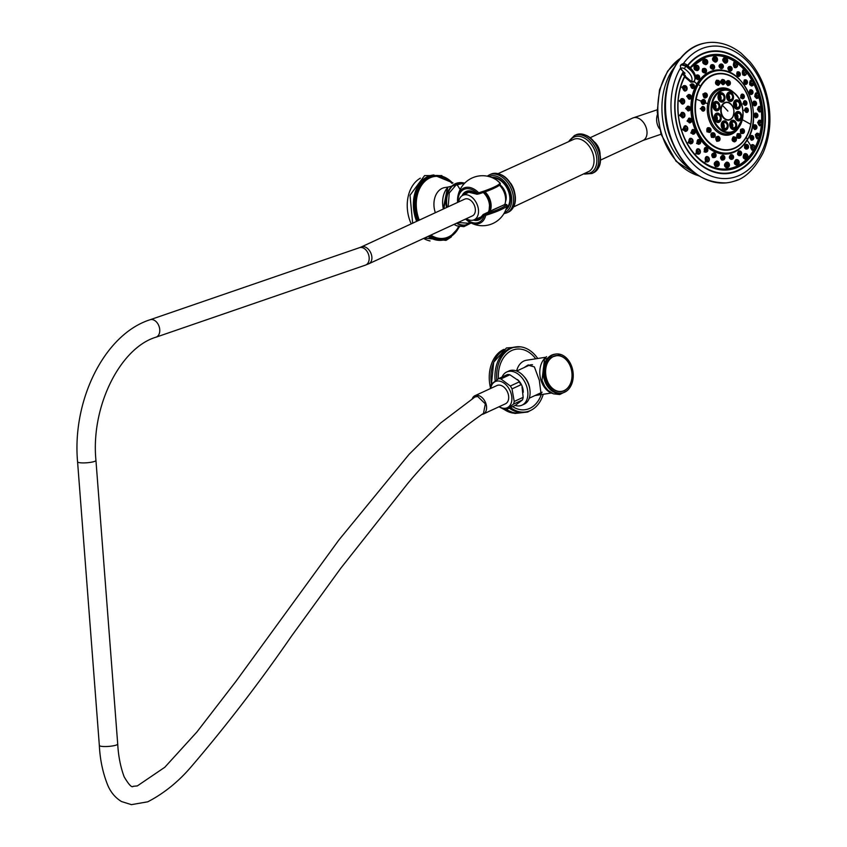 <?xml version="1.0" encoding="UTF-8"?>
<svg xmlns="http://www.w3.org/2000/svg" width="847" height="847" viewBox="0 0 847 847"><rect width="100%" height="100%" fill="white"/><g stroke="black" fill="none" stroke-linecap="round" stroke-linejoin="round"><path stroke-width="1.27" d="M420.356 178.177A32.906 23.907 81.2 0 0 411.219 223.873M423.638 238.43A32.906 23.907 81.2 0 0 430.043 240.95M452.944 182.888L433.632 174.958L432.51 175.138A32.906 23.907 -98.8 0 0 427.788 176.568A32.906 23.907 81.2 0 0 416.671 221.342M428.063 236.377A32.906 23.907 81.2 0 0 442.547 240.177L443.659 240.008A32.906 23.907 81.2 0 0 448.391 238.579M456.48 223.237A21.387 15.542 81.2 0 0 464.918 225.069A21.387 15.542 81.2 0 0 465.225 225.027M446.517 207.547A21.387 15.542 -98.8 0 1 458.396 182.793A21.387 15.542 -98.8 0 1 458.703 182.751M493.907 187.166A21.99 3.092 -17.4 0 0 499.974 182.952A19.343 13.012 -114.8 0 0 496.522 180.019L496.522 180.019A25.008 25.008 0 0 0 457.645 197.986L457.645 197.986A19.343 13.012 65.2 0 1 478.682 192.798A21.99 3.092 -17.4 0 0 493.907 187.166M504.674 204.656A0.826 0.593 81.2 0 0 504.547 204.656L507.025 205.154A0.826 0.815 170.3 0 1 507.025 205.45A21.99 3.092 162.6 0 1 507.025 205.641A21.99 3.092 162.6 0 1 500.958 209.664A21.99 3.092 162.6 0 1 485.733 215.297A19.343 13.012 65.2 0 1 468.476 221.427L468.476 221.427A19.343 13.012 65.2 0 1 465.575 219.045L468.476 221.427A25.008 25.008 0 0 0 507.025 205.641L507.025 205.154A0.826 0.815 170.3 0 0 505.977 204.519A0.826 0.593 81.2 0 0 505.627 204.508L505.977 204.519A21.27 2.986 -17.4 0 1 485.384 214.037L483.436 214.407L493.134 209.77M457.634 202.412A19.343 13.012 65.2 0 1 457.645 197.986L457.634 202.412M496.522 180.019L499.974 182.941A0.826 0.815 -9.7 0 1 500.206 183.397L499.603 183.27M485.384 214.037L485.733 215.297L484.315 215.254A0.826 0.593 -98.8 0 1 484.622 214.217M458.111 202.189A18.073 12.154 65.2 0 1 463.955 189.389A18.073 12.154 65.2 0 1 477.496 193.487L478.682 192.798L479.042 193.847C494.415 188.68 501.466 185.197 500.206 183.397M476.554 194.09L477.496 193.487A0.826 0.593 81.2 0 0 478.153 194.048M504.727 204.635A14.812 9.963 -114.8 0 0 499.402 185.112M490.021 211.221A14.103 9.486 -114.8 0 0 485.024 191.888M483.097 214.672A0.826 0.582 64.4 0 1 483.436 214.407A0.826 0.593 81.2 0 0 483.129 215.434L483.192 214.63M493.367 209.633L504.261 204.773M499.804 184.688A12.006 8.078 65.2 0 1 505.511 201.575M491.789 177.499A17.766 11.953 65.2 0 1 491.948 177.478A17.766 11.953 65.2 0 1 508.348 189.897A17.766 11.953 65.2 0 1 505.828 209.738M716.52 42.572A70.746 51.402 81.2 0 0 712.242 42.35A70.746 51.402 81.2 0 0 704.524 43.176A70.746 51.402 81.2 0 0 669.913 134.673A70.746 51.402 81.2 0 0 726.08 182.888A70.746 51.402 81.2 0 0 733.693 181.353A70.746 51.402 81.2 0 0 737.695 179.85M687.573 65.357A61.757 44.87 -98.8 0 1 701.771 53.943A61.757 44.87 81.2 0 1 708.198 51.731A61.757 44.87 81.2 0 1 762.798 97.564A61.757 44.87 81.2 0 1 738.34 170.649A61.757 44.87 -98.8 0 1 727.001 173.624A61.757 44.87 -98.8 0 1 681.475 139.321A61.757 44.87 -98.8 0 1 683.106 71.995M711.025 51.699A61.492 44.679 81.2 0 0 706.504 52.175M725.254 173.709A61.492 44.679 81.2 0 0 729.712 172.809M682.322 74.134A235.688 122.222 30 0 1 684.704 76.092L684.725 76.368A57.861 42.043 81.2 0 0 684.27 137.712A57.861 42.043 81.2 0 0 725.297 169.792C715.26 169.919 705.964 165.779 697.409 157.373C687.87 147.569 681.74 134.969 679.008 119.596C676.52 103.525 678.447 89.104 684.789 76.315L685.435 76.283L685.318 75.447A236.334 122.55 -150 0 0 683.031 73.573L682.322 74.134A61.27 44.52 81.2 0 0 682.841 141.671A61.27 44.52 81.2 0 0 729.309 172.873A61.27 44.52 81.2 0 0 763.962 105.526A61.27 44.52 81.2 0 0 710.622 51.752L707.266 52.27A61.27 44.52 81.2 0 0 704.535 52.81M723.179 173.699A61.27 44.52 81.2 0 0 725.953 173.391L729.309 172.873M710.622 51.752A61.27 44.52 81.2 0 0 687.87 65.579M683.031 73.573L685.032 73.244L680.681 69.115L680.406 65.632L681.634 64.901L686.006 66.204L691.216 70.693C694.921 75.034 695.853 78.623 694 81.45L691.438 81.556A235.032 121.873 -150 0 0 685.276 76.325L684.672 76.971A234.386 121.534 30 0 1 690.813 82.18L691.438 81.556A14.643 7.591 30 0 0 684.249 68.66L686.282 65.738L691.48 70.248C695.186 74.589 696.128 78.146 694.318 80.91L694.836 80.041M685.318 75.447L684.725 76.368M742.755 145.885A42.329 30.757 -98.8 0 1 701.136 140.337A42.329 30.757 -98.8 0 1 696.901 83.938A234.45 120.083 -149.7 0 0 694.349 81.672L694.508 81.397M694.159 81.185L694.191 81.947L690.813 82.18M753.449 149.94A234.45 120.083 -149.7 0 1 753.586 150.152A57.045 41.439 -98.8 0 1 752.729 151.56A57.045 41.439 -98.8 0 1 682.11 131.952M677.949 104.996A57.045 41.439 -98.8 0 1 684.672 76.971M752.051 144.71L750.707 145.578L751.988 150.184L753.174 150.004A2.721 1.98 -98.8 0 1 751.077 148.553A2.721 1.98 -98.8 0 1 751.141 145.515A2.721 1.98 -98.8 0 1 752.337 144.625A2.721 1.98 -98.8 0 1 753.375 144.837M691.787 84.001L690.009 85.007L692.677 88.469M687.711 106.33L685.647 108.511L688.463 110.841M692.687 129.602L690.803 132.99L693.291 134.122M705.392 147.558L704.09 151.878L705.858 152.079M722.512 155.393C720.141 156.684 719.961 158.262 721.951 160.115L722.597 160.009M722.417 155.382L722.629 155.329A2.329 1.694 -98.8 0 1 722.946 155.319M739.198 150.988L738.457 151.211C736.954 153.847 737.335 155.276 739.6 155.488M746.048 144.456L744.989 144.996C744.005 147.854 744.619 149.061 746.832 148.617M688.632 94.652L686.652 96.219L689.447 99.141M689.098 118.252L687.065 121.057L689.765 122.773M698.246 139.596L696.615 143.503L698.775 144.117M713.629 152.936L713.852 152.884A2.329 1.694 -98.8 0 1 714.614 153M714.18 153.063C711.586 153.529 711.109 155.022 712.74 157.542L714.063 157.468M731.035 154.715L730.792 154.757C728.801 156.801 728.907 158.347 731.12 159.416L732.062 159.268A2.329 1.694 -98.8 0 1 730.05 157.309A2.329 1.694 -98.8 0 1 731.226 154.694A2.329 1.694 -98.8 0 1 731.353 154.662A2.329 1.694 -98.8 0 1 732.263 154.853M745.053 153.678L744.037 154.112C742.554 157.351 743.094 158.908 745.678 158.77M737.832 164.858A2.721 1.98 -98.8 0 1 737.441 164.974L736.541 165.059C733.947 164.265 733.693 162.508 735.789 159.787L736.382 159.649M726.482 167.717L726.26 167.748C723.836 166.012 723.92 164.159 726.514 162.211L726.842 162.158A2.721 1.98 -98.8 0 1 726.948 162.148A2.721 1.98 -98.8 0 1 727.88 162.37M718.415 165.98A2.721 1.98 -98.8 0 1 717.494 166.499L715.567 166.658C713.481 164.074 713.905 162.264 716.858 161.226M717.293 161.163A2.721 1.98 -98.8 0 0 716.668 161.121L717.42 161.174C719.781 163.09 719.802 164.869 717.494 166.499A2.721 1.98 -98.8 0 1 716.858 166.457A2.721 1.98 -98.8 0 1 715.08 163.683A2.721 1.98 -98.8 0 1 716.668 161.121L716.446 161.174M708.526 161.428A2.721 1.98 -98.8 0 1 707.605 161.936L705.17 161.862L706.536 156.621M699.601 153.656A2.721 1.98 -98.8 0 1 698.68 154.165L695.789 153.699L697.589 148.86M690.824 143.704L688.06 142.709L690.189 138.421M685.594 131.285L682.502 129.644L684.863 126.012M682.798 117.744L679.495 115.404L681.962 112.482M682.618 104.001L679.262 100.941L681.687 98.75M685.075 90.989L681.793 87.262L684.048 85.769M753.904 101.301L752.602 103.959L754.624 105.759M751.236 135.552L749.944 136.536L751.702 140.051M755.291 113.212L753.883 115.298L755.926 117.691M750.304 89.962L749.224 93.181L751.109 94.409M739.632 75.976A2.329 1.694 -98.8 0 1 738.828 76.431A2.329 1.694 -98.8 0 1 737.642 76.05A2.329 1.694 -98.8 0 1 736.774 73.573A2.329 1.694 -98.8 0 1 738.108 71.826L737.123 71.974L737.208 76.114L738.542 76.442M721.591 68.607L721.072 68.671C718.637 66.987 718.404 65.484 720.363 64.15L721.115 63.991A2.329 1.694 -98.8 0 1 721.432 63.98M703.825 68.575L702.714 68.766C701.665 71.466 702.47 72.821 705.128 72.853M705.562 72.778A2.329 1.694 -98.8 0 1 705.022 73.001L704.799 73.011M754.381 124.901L752.972 126.404L754.931 129.39M744.746 79.978L743.973 83.684L745.625 84.414M729.574 66.712C727.382 67.199 727.319 68.628 729.405 71L730.347 71.053M711.448 64.806L711.194 64.848C709.638 66.934 710.167 68.416 712.793 69.306L713.1 69.263A2.329 1.694 -98.8 0 1 711.088 67.305A2.329 1.694 -98.8 0 1 712.263 64.679A2.329 1.694 -98.8 0 1 712.391 64.658A2.329 1.694 -98.8 0 1 713.301 64.848M696.975 75.097L695.334 75.87M695.387 78.178L697.907 79.554M758.986 138.103A2.721 1.98 -98.8 0 1 758.065 138.612L756.964 138.781L755.355 134.779L756.89 133.339M761.4 125.091A2.721 1.98 -98.8 0 1 760.468 125.6L759.473 125.758L757.642 122.423L759.24 120.348M759.738 111.836L757.419 109.379L758.954 106.627M756.943 98.305L754.719 96.526L755.609 93.075L756.562 92.926A2.721 1.98 -98.8 0 1 757.599 93.138M751.723 85.886L749.701 84.732L750.22 80.666L751.278 80.497A2.721 1.98 -98.8 0 1 752.316 80.709M744.428 75.436L742.724 74.822L742.766 70.227L743.92 70.047A2.721 1.98 -98.8 0 1 744.958 70.259M735.545 67.665L734.254 67.442L733.767 62.466L734.995 62.276A2.721 1.98 -98.8 0 1 736.032 62.487M725.688 63.112L724.873 63.123C722.184 60.74 722.036 59.015 724.439 57.956M715.429 62.106L715.217 62.138C712.2 60.635 711.713 58.877 713.746 56.865L714.932 56.675A2.721 1.98 -98.8 0 1 715.037 56.664M705.763 64.637L705.985 64.616A2.721 1.98 -98.8 0 1 703.666 62.498A2.721 1.98 -98.8 0 1 704.768 59.354A2.721 1.98 -98.8 0 1 705.159 59.237A2.721 1.98 -98.8 0 1 706.197 59.449M705.943 64.563C702.798 64.033 701.972 62.36 703.476 59.555L704.312 59.428M697.06 70.608L697.293 70.597A2.721 1.98 -98.8 0 1 695.069 68.819A2.721 1.98 -98.8 0 1 695.62 65.642A2.721 1.98 -98.8 0 1 696.456 65.219A2.721 1.98 -98.8 0 1 697.494 65.431M697.695 70.237C694.604 70.725 693.492 69.253 694.328 65.844L696.456 65.219C698.987 65.886 699.59 67.516 698.277 70.1L697.293 70.597A2.721 1.98 -98.8 0 0 698.129 70.174M700.437 86.203A235.741 120.75 -149.7 0 0 698.362 84.319A41.535 30.174 81.2 0 0 704.948 142.635A41.535 30.174 81.2 0 0 747.562 139.384A235.741 120.75 -149.7 0 0 746.165 137.394A38.602 28.046 -98.8 0 1 706.557 140.411A38.602 28.046 -98.8 0 1 700.437 86.203A38.602 28.046 -98.8 0 1 740.045 83.175A38.602 28.046 -98.8 0 1 746.165 137.394L746.165 137.394M717.557 74.017A38.221 27.771 81.2 0 0 717.483 74.028A38.221 27.771 81.2 0 0 696.054 99.237A38.221 27.771 81.2 0 0 729.129 149.57A38.221 27.771 81.2 0 0 729.203 149.559M696.202 99.205A38.221 27.771 -98.8 0 1 717.631 74.007A38.221 27.771 -98.8 0 1 750.707 124.34A38.221 27.771 -98.8 0 1 729.278 149.548A38.221 27.771 -98.8 0 1 696.202 99.205A235.9 70.29 10.5 0 1 700.893 101.005L703.296 99.448A2.329 1.694 -98.8 0 1 704.153 99.607M705.244 102.72C703.275 105.462 701.824 104.89 700.893 101.005L703.868 99.48M735.037 141.555L734.603 141.883C731.84 141.301 731.406 139.586 733.301 136.759L735.058 137.087M710.072 132.217L706.991 131.867C706.377 127.939 707.478 126.785 710.315 128.416M704.281 110.618L700.215 108.702L703.412 106.584M718.859 141.004L716.795 141.333C714.953 138.177 715.514 136.505 718.478 136.303L719.018 136.748M743.401 132.99C740.924 134.313 739.992 133.106 740.627 129.358L742.893 128.839M739.389 133.678L737.345 133.71C736.054 137.108 736.752 138.612 739.452 138.23L739.473 138.209M714.106 137.32L711.522 137.362C710.241 133.71 711.099 132.259 714.085 132.99L714.212 133.127M703.751 104.096L701.401 101.079M738.828 127.389A23.801 17.289 -98.8 0 1 717.367 131.952A23.801 17.289 -98.8 0 1 707.774 103.747L707.774 103.747A23.801 17.289 -98.8 0 1 733.417 92.249M706.949 96.854C704.768 99.046 703.433 98.083 702.946 93.953L705.604 92.979M729.648 84.965L727.869 85.685C725.392 83.144 725.466 81.428 728.071 80.539L728.314 80.656M747.128 112.407L744.153 110.343L746.461 107.834M743.274 98.612L740.511 97.892L742.321 94.102M719.272 84.467L718.288 85.388C715.313 84.552 714.741 82.815 716.573 80.19L717.822 80.327M724.418 83.832L723.031 84.732C720.236 83.006 719.982 81.227 722.269 79.406L723.01 79.607M745.794 105.261L742.872 103.885L744.989 100.719M732.793 117.066A9.052 6.585 81.2 0 0 733.333 108.024A9.052 6.585 81.2 0 0 727.668 102.254A9.052 6.585 81.2 0 0 721.993 105.166A9.052 6.585 81.2 0 0 722.279 116.293A9.052 6.585 81.2 0 0 730.336 119.575A9.052 6.585 81.2 0 0 732.729 117.172M714.773 105.102A2.912 2.118 81.2 0 0 717.377 108.924A2.912 2.118 81.2 0 0 718.934 107.018A2.912 2.118 81.2 0 0 716.488 103.165A2.912 2.118 81.2 0 0 714.773 105.102M715.069 104.213A3.07 2.234 -98.8 0 1 715.969 107.537A3.07 2.234 -98.8 0 1 715.715 108.342M720.839 94.737A2.912 2.118 81.2 0 0 719.971 98.199A2.912 2.118 81.2 0 0 722.47 100.211A2.912 2.118 81.2 0 0 723.063 99.957A2.912 2.118 81.2 0 0 723.952 96.6A2.912 2.118 81.2 0 0 721.58 94.451A2.912 2.118 81.2 0 0 720.839 94.737M720.172 95.51A3.07 2.234 -98.8 0 1 720.808 99.639M730.982 93.964A2.912 2.118 81.2 0 0 730.103 93.805A2.912 2.118 81.2 0 0 728.335 96.314A2.912 2.118 81.2 0 0 729.966 99.427A2.912 2.118 81.2 0 0 730.993 99.565A2.912 2.118 81.2 0 0 732.613 96.971A2.912 2.118 81.2 0 0 730.982 93.964M728.695 94.853A3.07 2.234 -98.8 0 1 729.331 98.983M739.262 103.228A2.912 2.118 81.2 0 0 737.059 101.598A2.912 2.118 81.2 0 0 735.598 105.737A2.912 2.118 81.2 0 0 737.949 107.347A2.912 2.118 81.2 0 0 739.262 103.228M735.651 102.646A3.07 2.234 -98.8 0 1 736.276 103.63A3.07 2.234 -98.8 0 1 736.287 106.775M740.829 117.108A2.912 2.118 81.2 0 0 738.383 113.265A2.912 2.118 81.2 0 0 736.668 115.192A2.912 2.118 81.2 0 0 739.272 119.014A2.912 2.118 81.2 0 0 740.829 117.108M736.964 114.313A3.07 2.234 -98.8 0 1 737.864 117.638A3.07 2.234 -98.8 0 1 737.61 118.442M734.762 127.474A2.912 2.118 81.2 0 0 735.651 124.107A2.912 2.118 81.2 0 0 733.28 121.968A2.912 2.118 81.2 0 0 732.539 122.254A2.912 2.118 81.2 0 0 731.681 125.716A2.912 2.118 81.2 0 0 734.169 127.728A2.912 2.118 81.2 0 0 734.762 127.474M731.872 123.027A3.07 2.234 -98.8 0 1 732.507 127.145M724.619 128.246A2.912 2.118 81.2 0 0 725.646 128.384A2.912 2.118 81.2 0 0 727.266 125.79A2.912 2.118 81.2 0 0 725.635 122.773A2.912 2.118 81.2 0 0 724.757 122.624A2.912 2.118 81.2 0 0 722.989 125.134A2.912 2.118 81.2 0 0 724.619 128.246M723.349 123.673A3.07 2.234 -98.8 0 1 723.984 127.802M716.34 118.982A2.912 2.118 81.2 0 0 718.69 120.592A2.912 2.118 81.2 0 0 719.992 116.463A2.912 2.118 81.2 0 0 717.801 114.832A2.912 2.118 81.2 0 0 716.34 118.982M716.393 115.88A3.07 2.234 -98.8 0 1 717.017 116.875A3.07 2.234 -98.8 0 1 717.028 120.009M706.652 97.172A2.329 1.694 -98.8 0 1 705.89 97.585L703.433 94.102L704.672 93.054M705.456 94.663A0.974 0.709 81.2 0 0 706.716 95.722A0.974 0.709 81.2 0 0 705.456 94.663M729.712 84.859A2.329 1.694 -98.8 0 1 728.949 85.272L728.176 85.229C726.038 82.974 726.07 81.503 728.293 80.825L728.071 80.539M728.875 80.73A2.329 1.694 -98.8 0 0 728.24 80.666L728.96 80.74C730.876 82.688 730.876 84.202 728.949 85.272A2.329 1.694 -98.8 0 1 728.304 85.208A2.329 1.694 -98.8 0 1 726.885 82.794A2.329 1.694 -98.8 0 1 728.24 80.666L727.944 80.751M729.256 81.958A0.974 0.709 81.2 0 0 729.023 83.821A0.974 0.709 81.2 0 0 729.256 81.958M747.668 112.048A2.329 1.694 -98.8 0 1 746.895 112.46L744.725 110.29L746.186 107.855A2.329 1.694 -98.8 0 1 747.043 108.014M747.795 110.025A0.974 0.709 81.2 0 0 746.387 110.121A0.974 0.709 81.2 0 0 747.795 110.025M743.655 98.316A2.329 1.694 -98.8 0 1 742.883 98.728L741.03 97.627L741.718 94.186M743.655 95.849A0.974 0.709 81.2 0 0 742.501 96.833A0.974 0.709 81.2 0 0 743.655 95.849M718.288 85.388L718.457 84.922C715.842 84.097 715.323 82.614 716.911 80.476L717.684 80.338A2.329 1.694 -98.8 0 1 718.531 80.497M718.362 81.619A0.974 0.709 81.2 0 0 718.807 83.504A0.974 0.709 81.2 0 0 718.362 81.619M724.386 83.821A2.329 1.694 -98.8 0 1 723.624 84.234L723.274 84.266C720.829 82.678 720.585 81.153 722.544 79.703L722.914 79.618A2.329 1.694 -98.8 0 1 723.137 79.607M723.762 80.878A0.974 0.709 81.2 0 0 723.984 82.794A0.974 0.709 81.2 0 0 723.762 80.878M745.18 105.388L743.433 103.726L744.788 100.729A2.329 1.694 -98.8 0 1 745.635 100.899M746.345 102.678A0.974 0.709 81.2 0 0 745.032 103.228A0.974 0.709 81.2 0 0 746.345 102.678M703.508 101.354A0.974 0.709 81.2 0 0 704.895 101.989A0.974 0.709 81.2 0 0 703.508 101.354M734.603 141.883L734.751 141.534C732.422 141.121 732.073 139.649 733.703 137.119L734.233 136.97A2.329 1.694 -98.8 0 1 735.08 137.129M735.45 140.094A0.974 0.709 81.2 0 0 734.815 138.283A0.974 0.709 81.2 0 0 735.45 140.094M709.119 132.46L707.425 131.613L708.886 127.77A2.329 1.694 -98.8 0 1 709.744 127.929M709.278 130.597A0.974 0.709 81.2 0 0 710.305 129.39A0.974 0.709 81.2 0 0 709.278 130.597M704.153 110.703A2.329 1.694 -98.8 0 1 703.381 111.116L700.723 108.691L702.671 106.51A2.329 1.694 -98.8 0 1 703.529 106.669M702.862 108.638A0.974 0.709 81.2 0 0 704.291 108.818A0.974 0.709 81.2 0 0 702.862 108.638M718.034 141.153L717.134 140.983C715.535 138.357 716.033 136.907 718.648 136.653L718.478 136.303M718.574 139.564A0.974 0.709 81.2 0 0 719.008 137.796A0.974 0.709 81.2 0 0 718.574 139.564M742.48 133.498L741.146 129.602L742.12 128.829M743.793 131.666A0.974 0.709 81.2 0 0 742.628 130.385A0.974 0.709 81.2 0 0 743.793 131.666M739.452 138.23L739.558 137.913C737.292 138.315 736.71 137.023 737.811 134.027L738.542 133.635M740.056 136.621A0.974 0.709 81.2 0 0 739.135 135.033A0.974 0.709 81.2 0 0 740.056 136.621M713.227 137.51L711.914 137.055L712.856 132.841M713.576 135.806A0.974 0.709 81.2 0 0 714.328 134.271A0.974 0.709 81.2 0 0 713.576 135.806M680.586 65.388L681.93 64.404L686.282 65.738L686.705 64.743C694.254 70.629 696.88 75.881 694.604 80.476L694.445 80.73M754.889 103.472L755.693 103.26L754.889 103.472M752.867 138.008L752.125 137.352L752.867 138.008M757.07 115.351L756.223 115.266L757.07 115.351M752.104 91.762L751.374 92.259L752.104 91.762M739.293 73.562L738.88 74.515L739.293 73.562M722.078 65.621L722.099 66.775L722.046 65.621M705.075 70.079L705.509 71.116L705.265 70.026M755.28 126.817L756.096 127.198L755.28 126.817M745.911 82.381L746.503 81.64L745.911 82.381M730.76 69.189L730.961 68.109L731.035 69.168M713.492 67.432L713.248 66.31L713.555 67.4M698.616 77.67L698.108 76.717M757.864 135.573L758.647 136.081L757.864 135.573M760.257 122.699L761.082 122.931L760.257 122.699M760.034 109.104L760.86 109.041L760.034 109.104M757.207 95.7L757.97 95.34L757.207 95.7M751.977 83.408L752.634 82.784L751.977 83.408M744.704 73.064L745.201 72.228L744.704 73.064M735.874 65.378L736.181 64.372L735.874 65.378M726.091 60.878L726.186 59.766L726.324 60.825M716.033 59.851L715.906 58.718L716.16 59.798M706.366 62.382L706.027 61.302L706.409 62.36M697.759 68.289L697.24 67.347L697.716 68.332M753.036 146.838L753.703 147.59L753.036 146.838M692.825 85.727L693.577 86.383L692.825 85.727M688.622 108.384L689.479 108.469L688.622 108.384M693.598 131.973L694.318 131.476L693.598 131.973M706.398 150.173L706.811 149.22L706.398 150.173M723.613 158.114L723.592 156.96L723.73 158.103M740.627 153.656L740.183 152.619L740.522 153.699M746.969 146.15L747.403 147.134M690.421 96.918L689.596 96.537L690.421 96.918M690.813 120.263L689.998 120.475L690.813 120.263M699.781 141.354L699.199 142.095L699.781 141.354M714.932 154.546L714.73 155.626L714.868 154.525M732.21 156.303L732.443 157.426L732.337 156.303M746.08 155.732L746.44 156.748M737.472 161.639L737.811 162.719L737.663 161.639M727.806 164.17L727.933 165.303L727.912 164.191M717.653 164.254L717.748 163.143L717.79 164.254M707.965 158.643L707.658 159.649L707.965 158.643M699.135 150.957L698.637 151.793L699.135 150.957M691.861 140.613L691.205 141.237L691.861 140.613M686.631 128.321L685.869 128.68L686.631 128.321M683.815 114.927L682.978 114.991L683.815 114.927M683.582 101.322L682.756 101.089L683.582 101.322M685.975 88.448L685.191 87.94L685.975 88.448M490.032 208.214A13.001 8.745 -114.8 0 0 484.113 192.205M483.997 192.237A13.711 9.222 65.2 0 1 488.814 211.803M483.87 192.28A13.711 9.222 65.2 0 1 488.698 211.856M483.796 192.311A13.616 9.158 65.2 0 1 488.56 211.93M488.359 212.025A14.028 9.433 -114.8 0 0 483.277 192.491M458.661 201.935A13.488 9.073 65.2 0 1 462.631 195.392A13.488 9.073 65.2 0 1 466.305 194.725A13.488 9.073 -114.8 0 1 477.75 206.266A13.488 9.073 -114.8 0 1 473.949 219.871A13.488 9.073 -114.8 0 1 470.784 220.305A13.488 9.073 65.2 0 1 466.39 218.664M472.414 215.879A9.211 6.194 -114.8 0 0 474.796 206.53A9.211 6.194 -114.8 0 0 467.015 198.78A9.211 6.194 -114.8 0 0 464.675 199.151L361.214 246.985A9.211 6.194 -114.8 0 1 363.554 246.615A9.211 6.194 -114.8 0 1 371.335 254.354A9.211 6.194 -114.8 0 1 368.953 263.703L472.414 215.879M117.712 744.037C118.358 755.937 120.486 766.853 124.128 776.752C128.797 784.703 131.825 787.89 133.201 786.312L137.33 785.91L164.805 767.266L196.875 732.02L235.985 681.306L338.916 539.952L409.048 454.373L440.736 422.907L474.923 397.01L477.666 396.428L485.331 403.86L483.499 413.368C456.544 431.684 431.292 455.061 407.725 483.499L340.759 568.263L291.474 636.171C259.944 681.93 226.752 725.18 191.898 765.942C178.95 781.294 164.244 793.247 147.78 801.802L131.423 804.65L121.481 801.527C115.51 797.885 110.999 792.623 107.961 785.741C102.911 773.332 100.041 759.897 99.343 745.445A9.211 1.662 175.6 0 0 102.191 746.419A9.211 1.662 175.6 0 0 112.206 745.995A9.211 1.662 175.6 0 0 117.712 744.037L95.944 460.397A9.211 1.662 175.6 0 1 90.438 462.367A9.211 1.662 175.6 0 1 80.423 462.79A9.211 1.662 175.6 0 1 77.575 461.816C72.006 400.366 104.361 334.353 150.046 319.753A9.211 6.374 -109 0 1 152.015 319.531A9.211 6.374 -109 0 1 159.458 327.747A9.211 6.374 -109 0 1 156.039 337.18L365.449 265.122A9.211 6.374 -109 0 0 368.868 255.688A9.211 6.374 -109 0 0 361.415 247.472A9.211 6.374 -109 0 0 359.446 247.695L361.214 246.985M472.287 398.641A10.069 6.776 65.2 0 1 474.913 395.729A10.069 6.776 65.2 0 1 477.475 395.327A10.069 6.776 -114.8 0 1 485.966 403.786A10.069 6.776 -114.8 0 1 483.362 414.014A10.069 6.776 -114.8 0 1 481.816 414.416M474.913 395.729L497.02 385.512A10.069 6.776 65.2 0 1 499.571 385.11A10.069 6.776 -114.8 0 1 508.073 393.569A10.069 6.776 -114.8 0 1 505.468 403.786L483.362 414.014M499.201 406.687A14.378 9.666 -114.8 0 0 503.626 408.286A14.378 9.666 -114.8 0 0 511.62 395.676A14.378 9.666 -114.8 0 0 498.862 381.023A14.378 9.666 -114.8 0 0 490.752 388.413M499.01 406.772L503.87 409.323A16.252 10.937 -114.8 0 0 505.087 409.525A16.252 10.937 -114.8 0 0 506.284 409.567L513.483 404.093A16.252 10.937 -114.8 0 0 514.214 401.467L512.012 388.889A16.252 10.937 -114.8 0 0 510.328 386.02L500.926 378.916A16.252 10.937 -114.8 0 0 499.709 378.715A16.252 10.937 -114.8 0 0 498.512 378.673L507.469 374.533A16.252 10.937 -114.8 0 1 508.666 374.565A16.252 10.937 -114.8 0 1 509.883 374.766L518.406 380.568L520.969 384.75A16.252 10.937 -114.8 0 0 519.285 381.881L518.406 380.568M490.392 388.572L490.582 386.772A16.252 10.937 -114.8 0 1 490.593 386.73A16.252 10.937 -114.8 0 1 491.313 384.136L498.512 378.673M506.284 409.567L515.241 405.417L522.44 399.953A16.252 10.937 -114.8 0 0 523.16 397.37L522.038 386.899M523.171 397.296L523.16 397.37A16.252 10.937 -114.8 0 0 523.171 397.328L514.214 401.467M513.483 404.093L522.44 399.953M500.926 378.916L509.883 374.766M510.328 386.02L519.285 381.881M512.012 388.889L520.969 384.75M517.506 379.583A12.006 8.078 65.2 0 1 522.514 387.333A12.006 8.078 65.2 0 1 523.255 392.299M522.017 405.162L524.229 404.146A18.263 12.282 65.2 0 0 528.973 385.65A18.263 12.282 -114.8 0 0 508.909 370.986L506.697 372.013A18.263 12.282 -114.8 0 1 526.76 386.677A18.263 12.282 65.2 0 1 522.017 405.162A18.263 12.282 65.2 0 1 515.177 405.448M506.697 372.013A18.263 12.282 -114.8 0 0 502.049 377.042M516.67 371.028L528.856 365.396A14.971 10.069 65.2 0 1 530.698 364.835A14.971 10.069 65.2 0 1 532.53 364.782M542.091 392.214A14.971 10.069 65.2 0 1 541.413 392.574L529.237 398.206M538.904 393.739A15.627 10.513 -114.8 0 0 541.339 393.304M526.336 366.56A15.627 10.513 65.2 0 1 528.401 364.888M524.039 367.619L527.882 365.121L534.383 366.899L539.338 380.314L541 393.495L538.205 394.056M546.59 356.682A19.746 14.346 -98.8 0 0 541.032 380.388A19.746 14.346 81.2 0 0 552.244 393.336M544.377 379.869A19.746 14.346 -98.8 0 1 554.626 354.226L555.748 354.057A19.746 14.346 -98.8 0 1 572.021 367.439A19.746 14.346 81.2 0 1 561.762 393.082L560.65 393.252A19.746 14.346 81.2 0 1 544.377 379.869M555.748 354.057A19.746 14.346 -98.8 0 0 545.5 379.7A19.746 14.346 81.2 0 0 561.762 393.082M510.561 407.587A32.895 23.896 -98.8 0 0 525.786 411.938A32.895 23.896 -98.8 0 0 530.508 410.499A32.895 23.896 81.2 0 0 543.255 394.268M537.739 358.503A32.895 23.896 81.2 0 0 515.759 346.921A32.895 23.896 81.2 0 0 511.037 348.35A32.895 23.896 -98.8 0 0 496.776 379.827M515.759 346.921L514.087 347.175A32.895 23.896 81.2 0 0 509.354 348.615A32.895 23.896 -98.8 0 0 495.177 380.949M525.786 411.938L524.113 412.193A32.895 23.896 -98.8 0 1 509.312 408.159M520.09 412.828A32.906 23.907 -98.8 0 1 506.358 409.525M520.566 346.847L506.464 347.948L493.716 362.188L491.451 383.977A32.906 23.907 -98.8 0 1 505.331 349.218M503.827 349.398A32.906 23.907 81.2 0 0 503.658 349.483A32.906 23.907 -98.8 0 0 490.455 387.714M513.663 413.167A32.906 23.907 -98.8 0 1 504.06 409.366M433.632 174.958A32.906 23.907 81.2 0 0 428.9 176.398A32.906 23.907 81.2 0 0 417.677 220.887M430.054 235.455A32.091 23.314 81.2 0 0 448.709 237.711A32.091 23.314 81.2 0 0 459.328 226.562M452.616 183.058A32.091 23.314 81.2 0 0 429.704 177.087A32.091 23.314 81.2 0 0 418.725 220.4M458.64 226.414A31.254 22.71 -98.8 0 1 448.455 236.927A31.254 22.71 -98.8 0 1 430.827 235.106M419.286 220.135A31.254 22.71 -98.8 0 1 429.948 177.87A31.254 22.71 -98.8 0 1 452.002 183.407M428.889 235.995A32.906 23.907 81.2 0 0 443.659 240.008L448.487 238.547L459.688 226.625M435.358 212.703A18.75 13.626 -98.8 0 1 442.145 188.373A18.75 13.626 -98.8 0 1 444.834 187.558L447.883 187.081M447.078 188.172A21.387 15.542 81.2 0 0 443.373 209.008M447.1 207.282A21.387 15.542 -98.8 0 1 455.94 183.63A21.387 15.542 -98.8 0 1 459.01 182.698A21.387 15.542 -98.8 0 1 464.632 183.227M448.179 206.784L449.27 192.936L456.787 184.191L464.336 183.534M455.94 183.63A0.985 0.667 65.2 0 1 456.787 184.191L460.143 189.506M470.36 222.581L469.037 223.29L458.068 222.507M470.784 222.814L465.532 224.974A21.387 15.542 -98.8 0 0 468.603 224.042A0.985 0.667 -114.8 0 0 469.037 223.29L468.92 221.723M464.918 225.069L465.532 224.974A21.387 15.542 -98.8 0 1 456.925 223.036M499.645 184.318A21.27 2.986 162.6 0 1 479.053 193.836L478.29 194.016A0.826 0.593 81.2 0 1 478.174 194.048L479.042 193.847M473.346 220.082A15.606 10.492 -114.8 0 0 483.129 215.434L484.315 215.254A18.073 12.154 65.2 0 1 466.072 218.812M476.374 194.079A0.826 0.826 0 0 0 476.977 194.228A0.826 0.593 81.2 0 1 476.3 193.677A15.606 10.492 -114.8 0 0 462.081 195.721M478.174 194.048L476.977 194.228A0.826 0.593 81.2 0 0 477.105 194.196L478.047 194.048M476.279 193.783A14.78 9.942 -114.8 0 0 467.184 191.867A14.78 9.942 -114.8 0 0 463.807 194.789M475.178 219.373A14.78 9.942 -114.8 0 0 479.582 218.685A14.78 9.942 -114.8 0 0 482.906 215.106M504.378 204.709A0.826 0.826 0 0 1 504.547 204.656A0.826 0.593 81.2 0 0 504.431 204.699L505.627 204.508M493.198 178.114A16.951 11.392 65.2 0 1 507.914 189.982A16.951 11.392 65.2 0 1 506.315 208.373M504.643 212.353A19.576 13.171 -114.8 0 0 510.508 192.216A19.576 13.171 65.2 0 0 488.888 176.547M503.891 213.688L506.866 212.819A20.889 14.05 -114.8 0 0 512.287 191.666A20.889 14.05 65.2 0 0 489.333 174.884L487.258 176.165M489.333 174.884L490.879 174.175A20.889 14.05 65.2 0 1 513.833 190.956A20.889 14.05 -114.8 0 1 508.412 212.11L506.866 212.819M514.309 191.073A17.798 11.974 -114.8 0 0 514.055 190.204A17.798 11.974 -114.8 0 0 510.72 183.312M513.663 206.869L589.194 171.285A17.798 11.974 -114.8 0 0 592.953 153.731A17.798 11.974 -114.8 0 0 574.298 139.088L498.269 173.561M585.489 173.54A19.65 13.213 -114.8 0 0 595.653 152.862A19.65 13.213 -114.8 0 0 583.583 137.638A19.65 13.213 -114.8 0 0 570.179 140.443M569.173 140.782L574.425 135.552A20.889 14.05 65.2 0 1 597.379 152.333A20.889 14.05 -114.8 0 1 591.958 173.487L593.503 172.767A20.889 14.05 -114.8 0 0 598.924 151.613A20.889 14.05 65.2 0 0 575.971 134.832C586.082 132.397 593.863 137.902 599.295 151.359C602.058 161.608 600.121 168.744 593.503 172.767M600.068 154.387A12.334 8.301 -114.8 0 0 599.305 149.654A12.334 8.301 -114.8 0 0 594.223 141.745M590.19 137.69L632.72 118.029A12.334 8.301 65.2 0 1 646.272 127.939A12.334 8.301 65.2 0 1 643.074 140.422L600.544 160.083M657.367 114.716A12.334 8.968 81.2 0 0 657.388 124.52A12.334 8.968 81.2 0 0 659.559 128.882M680.437 58.295A62.678 45.547 81.2 0 0 661.74 134.26A62.678 45.547 81.2 0 0 698.553 175.731M673.99 67.802A62.678 45.547 81.2 0 0 665.827 133.635A62.678 45.547 -98.8 0 0 689.543 168.606M680.279 68.385A66.627 48.417 81.2 0 0 675.123 133.021A66.627 48.417 -98.8 0 0 739.611 175.276A66.627 48.417 -98.8 0 0 764.64 91.635A66.627 48.417 81.2 0 0 700.151 49.37A66.627 48.417 81.2 0 0 683.349 63.652M690.252 67.591A58.189 42.276 -98.8 0 1 747.414 71.053A58.189 42.276 -98.8 0 1 756.255 148.479A58.189 42.276 -98.8 0 1 753.523 153.127A58.189 42.276 -98.8 0 1 695.271 155.361A58.189 42.276 -98.8 0 1 684.704 76.092M685.435 76.283L684.567 76.41M685.032 73.244A13.34 6.924 30 0 1 681.56 69.507A2.329 1.207 30 0 1 681.814 68.035A2.329 1.207 30 0 1 684.249 68.66M750.707 145.578A234.45 120.083 -149.7 0 0 747.149 140.231M754.095 149.495A2.721 1.98 -98.8 0 1 753.174 150.004L754.539 149.019C755.302 146.489 754.571 145.028 752.337 144.625L751.797 144.71M754.158 149.157A57.045 41.439 81.2 0 0 754.889 147.77M754.921 147.727A57.045 41.439 81.2 0 0 758.69 138.389M759.632 135.012A57.045 41.439 81.2 0 0 761.315 125.24M761.601 121.142A57.045 41.439 81.2 0 0 761.379 111.19M760.892 106.891A57.045 41.439 81.2 0 0 758.859 97.14M757.62 93.085A57.045 41.439 81.2 0 0 753.819 83.906M752.03 80.55A57.045 41.439 81.2 0 0 746.44 72.302M744.545 70.057A57.045 41.439 81.2 0 0 736.742 62.943M735.99 62.403A57.045 41.439 81.2 0 0 690.644 67.972M696.901 83.938A42.329 30.757 -98.8 0 1 731.586 73.435M731.702 152.587A41.799 30.376 -98.8 0 1 731.49 152.651A41.799 30.376 -98.8 0 1 697.399 132.693A41.799 30.376 -98.8 0 1 697.61 84.234A41.799 30.376 -98.8 0 1 718.796 70.375A41.799 30.376 -98.8 0 1 719.018 70.375M747.118 139.649A41.799 30.376 -98.8 0 1 738.34 149.368M753.407 117.966A41.747 30.333 -98.8 0 1 747.53 139.543A41.747 30.333 -98.8 0 1 731.914 152.524A41.747 30.333 -98.8 0 1 697.864 132.598A41.747 30.333 -98.8 0 1 698.076 84.202A41.747 30.333 -98.8 0 1 719.241 70.365A41.747 30.333 -98.8 0 1 750.146 96.844M747.562 139.384A41.535 30.174 81.2 0 0 740.977 81.058A41.535 30.174 81.2 0 0 698.362 84.319M742.353 119.734A235.9 70.29 10.5 0 1 750.707 124.34M705.35 102.762A235.9 70.29 10.5 0 1 707.774 103.747M709.13 104.012A22.721 16.506 -98.8 0 1 728.409 89.793L730.029 90.417A21.778 15.828 81.2 0 0 711.533 104.054A21.778 15.828 81.2 0 0 718.002 127.781A21.778 15.828 81.2 0 0 736.159 130.152A21.778 15.828 81.2 0 0 742.607 118.379A21.778 15.828 81.2 0 0 730.029 90.417C739.823 95.679 744.026 104.975 742.66 118.315L736.159 130.152L734.804 131.243A22.721 16.506 -98.8 0 1 715.874 128.755A22.721 16.506 -98.8 0 1 709.13 104.012M712.263 104.213A21.175 15.384 81.2 0 0 723.677 131.041A21.175 15.384 81.2 0 0 742.459 118.135A21.175 15.384 81.2 0 0 731.046 91.296A21.175 15.384 81.2 0 0 712.263 104.213M719.791 107.685A4.733 3.441 -98.8 0 1 715.588 110.576A4.733 3.441 -98.8 0 1 713.036 104.562A4.733 3.441 -98.8 0 1 717.24 101.682A4.733 3.441 -98.8 0 1 719.791 107.685M723.317 101.661A4.733 3.441 -98.8 0 1 718.531 99.459A4.733 3.441 -98.8 0 1 719.706 93.17A4.733 3.441 -98.8 0 1 724.481 95.372A4.733 3.441 -98.8 0 1 723.317 101.661M729.203 101.206A4.733 3.441 -98.8 0 1 726.652 95.203A4.733 3.441 -98.8 0 1 730.855 92.312A4.733 3.441 -98.8 0 1 733.407 98.326A4.733 3.441 -98.8 0 1 729.203 101.206M734.021 106.595A4.733 3.441 -98.8 0 1 735.185 100.306A4.733 3.441 -98.8 0 1 739.96 102.508A4.733 3.441 -98.8 0 1 738.796 108.797A4.733 3.441 -98.8 0 1 734.021 106.595M734.931 114.663A4.733 3.441 -98.8 0 1 739.135 111.772A4.733 3.441 -98.8 0 1 741.686 117.775A4.733 3.441 -98.8 0 1 737.483 120.666A4.733 3.441 -98.8 0 1 734.931 114.663M731.406 120.687A4.733 3.441 -98.8 0 1 736.181 122.889A4.733 3.441 -98.8 0 1 735.016 129.178A4.733 3.441 -98.8 0 1 730.241 126.976A4.733 3.441 -98.8 0 1 731.406 120.687M725.508 121.132A4.733 3.441 -98.8 0 1 728.071 127.135A4.733 3.441 -98.8 0 1 723.867 130.025A4.733 3.441 -98.8 0 1 721.305 124.022A4.733 3.441 -98.8 0 1 725.508 121.132M720.702 115.753A4.733 3.441 -98.8 0 1 719.537 122.032A4.733 3.441 -98.8 0 1 714.762 119.829A4.733 3.441 -98.8 0 1 715.927 113.54A4.733 3.441 -98.8 0 1 720.702 115.753M713.492 104.7A4.277 3.113 81.2 0 0 715.8 110.121A4.277 3.113 81.2 0 0 719.59 107.516A4.277 3.113 81.2 0 0 717.282 102.085A4.277 3.113 81.2 0 0 713.492 104.7M719.579 107.4A4.013 2.912 81.2 0 0 717.42 102.307A4.013 2.912 81.2 0 0 713.862 104.753A4.013 2.912 81.2 0 0 716.022 109.845A4.013 2.912 81.2 0 0 719.579 107.4M714.317 104.89A3.557 2.583 81.2 0 0 716.234 109.39A3.557 2.583 81.2 0 0 719.389 107.23A3.557 2.583 81.2 0 0 717.473 102.72A3.557 2.583 81.2 0 0 714.317 104.89M723.264 101.227A4.277 3.113 -98.8 0 1 718.955 99.237A4.277 3.113 -98.8 0 1 720.003 93.562A4.277 3.113 -98.8 0 1 724.323 95.552A4.277 3.113 -98.8 0 1 723.264 101.227M720.289 93.773A4.013 2.912 -98.8 0 1 724.333 95.637A4.013 2.912 -98.8 0 1 723.349 100.962A4.013 2.912 -98.8 0 1 719.304 99.099A4.013 2.912 -98.8 0 1 720.289 93.773M720.596 94.165A3.557 2.583 81.2 0 0 719.717 98.877A3.557 2.583 81.2 0 0 723.306 100.528A3.557 2.583 81.2 0 0 724.174 95.817A3.557 2.583 81.2 0 0 720.596 94.165M729.415 100.761A4.277 3.113 -98.8 0 1 727.107 95.34A4.277 3.113 -98.8 0 1 730.908 92.725A4.277 3.113 -98.8 0 1 733.216 98.146A4.277 3.113 -98.8 0 1 729.415 100.761M731.035 92.948A4.013 2.912 -98.8 0 1 733.206 98.03A4.013 2.912 -98.8 0 1 729.648 100.475A4.013 2.912 -98.8 0 1 727.478 95.393A4.013 2.912 -98.8 0 1 731.035 92.948M731.088 93.361A3.557 2.583 81.2 0 0 727.933 95.531A3.557 2.583 81.2 0 0 729.849 100.031A3.557 2.583 81.2 0 0 733.004 97.86A3.557 2.583 81.2 0 0 731.088 93.361M734.434 106.383A4.277 3.113 -98.8 0 1 735.492 100.698A4.277 3.113 -98.8 0 1 739.802 102.688A4.277 3.113 -98.8 0 1 738.753 108.363A4.277 3.113 -98.8 0 1 734.434 106.383M739.812 102.773A4.013 2.912 -98.8 0 1 738.828 108.098A4.013 2.912 -98.8 0 1 734.783 106.235A4.013 2.912 -98.8 0 1 735.768 100.909A4.013 2.912 -98.8 0 1 739.812 102.773M739.664 102.953A3.557 2.583 81.2 0 0 736.075 101.301A3.557 2.583 81.2 0 0 735.196 106.013A3.557 2.583 81.2 0 0 738.785 107.664A3.557 2.583 81.2 0 0 739.664 102.953M735.387 114.79A4.277 3.113 -98.8 0 1 739.177 112.185A4.277 3.113 -98.8 0 1 741.485 117.606A4.277 3.113 -98.8 0 1 737.695 120.221A4.277 3.113 -98.8 0 1 735.387 114.79M741.474 117.489A4.013 2.912 -98.8 0 1 737.917 119.935A4.013 2.912 -98.8 0 1 735.757 114.853A4.013 2.912 -98.8 0 1 739.315 112.407A4.013 2.912 -98.8 0 1 741.474 117.489M741.284 117.32A3.557 2.583 81.2 0 0 739.367 112.82A3.557 2.583 81.2 0 0 736.212 114.98A3.557 2.583 81.2 0 0 738.129 119.491A3.557 2.583 81.2 0 0 741.284 117.32M731.713 121.079A4.277 3.113 -98.8 0 1 736.022 123.059A4.277 3.113 -98.8 0 1 734.974 128.744A4.277 3.113 -98.8 0 1 730.654 126.754A4.277 3.113 -98.8 0 1 731.713 121.079M735.048 128.479A4.013 2.912 -98.8 0 1 731.003 126.605A4.013 2.912 -98.8 0 1 731.999 121.29A4.013 2.912 -98.8 0 1 736.043 123.154A4.013 2.912 -98.8 0 1 735.048 128.479M735.005 128.045A3.557 2.583 81.2 0 0 735.884 123.334A3.557 2.583 81.2 0 0 732.295 121.672A3.557 2.583 81.2 0 0 731.427 126.394A3.557 2.583 81.2 0 0 735.005 128.045M725.561 121.544A4.277 3.113 -98.8 0 1 727.869 126.965A4.277 3.113 -98.8 0 1 724.069 129.58A4.277 3.113 -98.8 0 1 721.76 124.149A4.277 3.113 -98.8 0 1 725.561 121.544M724.301 129.295A4.013 2.912 -98.8 0 1 722.142 124.213A4.013 2.912 -98.8 0 1 725.699 121.767A4.013 2.912 -98.8 0 1 727.859 126.849A4.013 2.912 -98.8 0 1 724.301 129.295M724.513 128.85A3.557 2.583 81.2 0 0 727.658 126.679A3.557 2.583 81.2 0 0 725.741 122.18A3.557 2.583 81.2 0 0 722.597 124.34A3.557 2.583 81.2 0 0 724.513 128.85M720.543 115.923A4.277 3.113 -98.8 0 1 719.495 121.608A4.277 3.113 -98.8 0 1 715.175 119.618A4.277 3.113 -98.8 0 1 716.223 113.932A4.277 3.113 -98.8 0 1 720.543 115.923M715.524 119.469A4.013 2.912 -98.8 0 1 716.509 114.144A4.013 2.912 -98.8 0 1 720.553 116.018A4.013 2.912 -98.8 0 1 719.569 121.333A4.013 2.912 -98.8 0 1 715.524 119.469M715.937 119.258A3.557 2.583 81.2 0 0 719.527 120.909A3.557 2.583 81.2 0 0 720.395 116.187A3.557 2.583 81.2 0 0 716.816 114.536A3.557 2.583 81.2 0 0 715.937 119.258M722.396 105.356A8.724 6.331 -98.8 0 1 731.342 104.679A8.724 6.331 -98.8 0 1 732.729 116.918A8.724 6.331 -98.8 0 1 723.783 117.606A8.724 6.331 -98.8 0 1 722.396 105.356A84.202 43.133 -149.7 0 1 727.869 111.095M704.725 93.043L707.16 96.494L705.89 97.585A2.329 1.694 -98.8 0 1 704.175 96.494A2.329 1.694 -98.8 0 1 704.026 94.006A2.329 1.694 -98.8 0 1 705.18 92.979A2.329 1.694 -98.8 0 1 706.038 93.138M707.16 96.463A2.213 1.609 -98.8 0 1 704.969 97.098A2.213 1.609 -98.8 0 1 704.281 94.038A2.213 1.609 -98.8 0 1 706.483 93.414A2.213 1.609 -98.8 0 1 707.16 96.463M707.181 96.187A1.8 1.302 -98.8 0 1 704.842 94.229A1.8 1.302 -98.8 0 1 707.181 96.187M707.076 96.029A1.525 1.112 81.2 0 0 705.096 94.366A1.525 1.112 81.2 0 0 707.076 96.029M728.505 85.071A2.213 1.609 -98.8 0 1 727.171 82.36A2.213 1.609 -98.8 0 1 729.055 80.814A2.213 1.609 -98.8 0 1 730.379 83.525A2.213 1.609 -98.8 0 1 728.505 85.071M728.844 84.626A1.8 1.302 -98.8 0 1 729.288 81.174A1.8 1.302 -98.8 0 1 728.844 84.626M728.949 84.351A1.525 1.112 81.2 0 0 729.331 81.428A1.525 1.112 81.2 0 0 728.949 84.351M744.725 110.29L744.153 110.343M746.895 112.46A2.329 1.694 -98.8 0 1 744.852 110.269A2.329 1.694 -98.8 0 1 746.186 107.855L748.346 110.025A1.8 1.302 -98.8 0 1 745.709 110.174A1.8 1.302 -98.8 0 1 748.325 110.004A2.213 1.609 -98.8 0 1 746.969 112.333A2.213 1.609 -98.8 0 1 745.116 110.237A2.213 1.609 -98.8 0 1 746.493 107.929A2.213 1.609 -98.8 0 1 748.346 110.025L746.895 112.46M745.985 110.142A1.525 1.112 81.2 0 0 748.197 110.004A1.525 1.112 81.2 0 0 745.985 110.142M741.76 94.186L744.026 95.266A2.213 1.609 -98.8 0 1 743.677 98.294A2.213 1.609 -98.8 0 1 741.4 97.521A2.213 1.609 -98.8 0 1 741.75 94.504A2.213 1.609 -98.8 0 1 744.026 95.266L742.883 98.728A2.329 1.694 -98.8 0 1 741.146 97.606A2.329 1.694 -98.8 0 1 742.173 94.123A2.329 1.694 -98.8 0 1 743.031 94.282M741.94 97.267A1.8 1.302 -98.8 0 1 744.068 95.436A1.8 1.302 -98.8 0 1 741.94 97.267M742.184 97.109A1.525 1.112 81.2 0 0 743.984 95.563A1.525 1.112 81.2 0 0 742.184 97.109M718.574 84.901A2.329 1.694 -98.8 0 1 718.394 84.944A2.329 1.694 -98.8 0 1 716.382 83.027A2.329 1.694 -98.8 0 1 717.504 80.38A2.329 1.694 -98.8 0 1 717.684 80.338C720.119 81.354 720.426 82.879 718.605 84.901A2.329 1.694 -98.8 0 0 719.156 84.541M718.732 84.764A2.213 1.609 -98.8 0 1 716.678 83.101A2.213 1.609 -98.8 0 1 717.716 80.465A2.213 1.609 -98.8 0 1 719.77 82.127A2.213 1.609 -98.8 0 1 718.732 84.764M718.923 84.319A1.8 1.302 -98.8 0 1 718.097 80.825A1.8 1.302 -98.8 0 1 718.923 84.319M718.934 84.033A1.525 1.112 81.2 0 0 718.235 81.079A1.525 1.112 81.2 0 0 718.934 84.033M723.211 79.618A2.329 1.694 -98.8 0 1 723.762 79.787M723.624 84.234A2.329 1.694 -98.8 0 1 723.391 84.245A2.329 1.694 -98.8 0 1 721.57 82.032A2.329 1.694 -98.8 0 1 722.914 79.618L723.169 79.607C725.477 81.026 725.635 82.561 723.624 84.234M723.571 84.107A2.213 1.609 -98.8 0 1 721.824 81.852A2.213 1.609 -98.8 0 1 723.327 79.692A2.213 1.609 -98.8 0 1 725.074 81.947A2.213 1.609 -98.8 0 1 723.571 84.107M723.836 83.641A1.8 1.302 -98.8 0 1 723.634 80.063A1.8 1.302 -98.8 0 1 723.836 83.641M723.899 83.355A1.525 1.112 81.2 0 0 723.73 80.327A1.525 1.112 81.2 0 0 723.899 83.355M743.433 103.726L742.872 103.885M746.26 104.933A2.329 1.694 -98.8 0 1 745.498 105.346A2.329 1.694 -98.8 0 1 743.56 103.705A2.329 1.694 -98.8 0 1 744.788 100.729L746.832 102.371A2.213 1.609 -98.8 0 1 745.942 105.123A2.213 1.609 -98.8 0 1 743.814 103.641A2.213 1.609 -98.8 0 1 744.704 100.899A2.213 1.609 -98.8 0 1 746.832 102.381L745.169 105.399M744.386 103.482A1.8 1.302 -98.8 0 1 746.832 102.455A1.8 1.302 -98.8 0 1 744.386 103.482M744.651 103.387A1.525 1.112 81.2 0 0 746.726 102.519A1.525 1.112 81.2 0 0 744.651 103.387M701.994 100.984A2.329 1.694 -98.8 0 1 703.296 99.448L705.424 102.466L704.005 104.065A2.329 1.694 -98.8 0 1 701.994 100.984M704.768 103.652A2.329 1.694 -98.8 0 1 704.005 104.065L703.719 104.107M705.424 102.455A2.213 1.609 -98.8 0 1 703.455 103.81A2.213 1.609 -98.8 0 1 702.258 100.994A2.213 1.609 -98.8 0 1 704.228 99.65A2.213 1.609 -98.8 0 1 705.424 102.455M705.403 102.275A1.8 1.302 -98.8 0 1 702.841 101.089A1.8 1.302 -98.8 0 1 705.403 102.275M705.286 102.169A1.525 1.112 81.2 0 0 703.116 101.174A1.525 1.112 81.2 0 0 705.286 102.169M735.344 141.438A2.329 1.694 -98.8 0 1 734.942 141.576A2.329 1.694 -98.8 0 1 732.973 139.819A2.329 1.694 -98.8 0 1 733.83 137.098A2.329 1.694 -98.8 0 1 734.233 136.97C736.551 137.796 736.943 139.279 735.397 141.417L734.391 141.661M734.053 137.182A2.213 1.609 -98.8 0 1 736.234 138.463A2.213 1.609 -98.8 0 1 735.492 141.301A2.213 1.609 -98.8 0 1 733.311 140.02A2.213 1.609 -98.8 0 1 734.053 137.182M734.476 137.521A1.8 1.302 -98.8 0 1 735.641 140.867A1.8 1.302 -98.8 0 1 734.476 137.521M734.645 137.765A1.525 1.112 81.2 0 0 735.63 140.602A1.525 1.112 81.2 0 0 734.645 137.765M708.018 131.529A2.329 1.694 -98.8 0 1 707.605 129.189A2.329 1.694 -98.8 0 1 708.886 127.77L710.591 128.649L709.595 132.376A2.329 1.694 -98.8 0 1 708.018 131.529M710.358 131.973A2.329 1.694 -98.8 0 1 709.595 132.376L709.161 132.45M710.591 128.67A2.213 1.609 -98.8 0 1 710.569 131.772A2.213 1.609 -98.8 0 1 708.261 131.423A2.213 1.609 -98.8 0 1 708.293 128.321A2.213 1.609 -98.8 0 1 710.591 128.67M710.665 128.882A1.8 1.302 -98.8 0 1 708.77 131.126A1.8 1.302 -98.8 0 1 710.665 128.882M710.591 129.04A1.525 1.112 81.2 0 0 708.992 130.936A1.525 1.112 81.2 0 0 710.591 129.04M701.316 108.596A2.329 1.694 -98.8 0 1 702.671 106.51L704.842 108.988A2.213 1.609 -98.8 0 1 703.222 110.978A2.213 1.609 -98.8 0 1 701.591 108.575A2.213 1.609 -98.8 0 1 703.211 106.584A2.213 1.609 -98.8 0 1 704.842 108.988L703.381 111.116A2.329 1.694 -98.8 0 1 701.316 108.596M704.82 108.903A1.8 1.302 -98.8 0 1 702.184 108.575A1.8 1.302 -98.8 0 1 704.82 108.903M704.693 108.871A1.525 1.112 81.2 0 0 702.459 108.585A1.525 1.112 81.2 0 0 704.693 108.871M719.368 140.655A2.329 1.694 -98.8 0 1 718.605 141.068A2.329 1.694 -98.8 0 1 717.727 140.898A2.329 1.694 -98.8 0 1 716.541 138.421A2.329 1.694 -98.8 0 1 717.885 136.462A2.329 1.694 -98.8 0 1 718.743 136.621M718.923 136.706A2.213 1.609 -98.8 0 1 719.982 139.607A2.213 1.609 -98.8 0 1 717.938 140.761A2.213 1.609 -98.8 0 1 716.88 137.86A2.213 1.609 -98.8 0 1 718.923 136.706M719.124 137.055A1.8 1.302 -98.8 0 1 718.32 140.337A1.8 1.302 -98.8 0 1 719.124 137.055M719.135 137.288A1.525 1.112 81.2 0 0 718.457 140.073A1.525 1.112 81.2 0 0 719.135 137.288M743.782 133A2.329 1.694 -98.8 0 1 743.02 133.413A2.329 1.694 -98.8 0 1 741.231 132.185A2.329 1.694 -98.8 0 1 741.273 129.58A2.329 1.694 -98.8 0 1 742.3 128.808A2.329 1.694 -98.8 0 1 743.158 128.966M741.527 129.623A2.213 1.609 -98.8 0 1 743.793 129.422A2.213 1.609 -98.8 0 1 744.164 132.534A2.213 1.609 -98.8 0 1 741.898 132.735A2.213 1.609 -98.8 0 1 741.527 129.623M742.057 129.856A1.8 1.302 -98.8 0 1 744.206 132.217A1.8 1.302 -98.8 0 1 742.057 129.856M742.3 130.025A1.525 1.112 81.2 0 0 744.121 132.026A1.525 1.112 81.2 0 0 742.3 130.025M740.151 137.817A2.329 1.694 -98.8 0 1 739.399 138.22A2.329 1.694 -98.8 0 1 737.504 136.727A2.329 1.694 -98.8 0 1 737.938 134.006A2.329 1.694 -98.8 0 1 738.69 133.614A2.329 1.694 -98.8 0 1 739.537 133.773M738.182 134.07A2.213 1.609 -98.8 0 1 740.469 134.631A2.213 1.609 -98.8 0 1 740.278 137.701A2.213 1.609 -98.8 0 1 737.991 137.14A2.213 1.609 -98.8 0 1 738.182 134.07M738.658 134.366A1.8 1.302 -98.8 0 1 740.373 137.309A1.8 1.302 -98.8 0 1 738.658 134.366M738.87 134.588A1.525 1.112 81.2 0 0 740.32 137.076A1.525 1.112 81.2 0 0 738.87 134.588M714.519 137.013A2.329 1.694 -98.8 0 1 713.756 137.426A2.329 1.694 -98.8 0 1 712.507 136.97A2.329 1.694 -98.8 0 1 711.713 134.504A2.329 1.694 -98.8 0 1 713.047 132.82A2.329 1.694 -98.8 0 1 713.905 132.979M714.445 133.339A2.213 1.609 -98.8 0 1 714.974 136.431A2.213 1.609 -98.8 0 1 712.729 136.843A2.213 1.609 -98.8 0 1 712.2 133.752A2.213 1.609 -98.8 0 1 714.445 133.339M714.572 133.625A1.8 1.302 -98.8 0 1 713.185 136.473A1.8 1.302 -98.8 0 1 714.572 133.625M714.54 133.826A1.525 1.112 81.2 0 0 713.365 136.24A1.525 1.112 81.2 0 0 714.54 133.826M681.56 69.507A2.202 1.281 145.8 0 1 680.681 69.115M725.297 169.792A57.861 42.043 81.2 0 0 754.624 150.618A57.861 42.043 81.2 0 0 755.471 149.125A57.861 42.043 81.2 0 0 754.497 82.678A57.861 42.043 81.2 0 0 707.732 55.902A57.861 42.043 81.2 0 0 690.379 67.718M707.647 55.923A57.84 42.032 -98.8 0 1 754.762 83.609A57.84 42.032 -98.8 0 1 754.444 150.628A57.84 42.032 -98.8 0 1 753.586 152.047A57.84 42.032 -98.8 0 1 725.212 169.792M686.43 64.923L686.705 64.743C684.535 63.144 682.534 63.271 680.702 65.113L680.406 65.621M755.228 101.354A2.329 1.694 81.2 0 0 754.317 101.164A2.329 1.694 81.2 0 0 753.036 103.895A2.329 1.694 81.2 0 0 755.037 105.769A2.329 1.694 81.2 0 0 755.842 105.314M754.306 105.886L756.498 103.016A2.139 1.556 81.2 0 0 754.55 101.322A2.139 1.556 81.2 0 0 753.481 103.81A2.139 1.556 81.2 0 0 755.429 105.504A2.139 1.556 81.2 0 0 756.498 103.016A1.874 1.366 81.2 0 0 753.851 103.736A1.874 1.366 81.2 0 0 756.487 103.038L753.544 101.28M756.297 103.112A1.419 1.027 81.2 0 0 754.296 103.63A1.419 1.027 81.2 0 0 756.297 103.112M753.036 139.617A2.329 1.694 -98.8 0 1 752.231 140.083A2.329 1.694 -98.8 0 1 750.506 138.972A2.329 1.694 -98.8 0 1 750.378 136.473A2.329 1.694 -98.8 0 1 751.522 135.467A2.329 1.694 -98.8 0 1 752.432 135.668M750.813 136.526A2.139 1.556 -98.8 0 1 752.941 135.965A2.139 1.556 -98.8 0 1 753.565 138.929A2.139 1.556 -98.8 0 1 751.427 139.49A2.139 1.556 -98.8 0 1 750.813 136.526M751.162 136.653A1.874 1.366 -98.8 0 1 753.576 138.749A1.874 1.366 -98.8 0 1 751.162 136.653M751.585 136.886A1.419 1.027 81.2 0 0 753.407 138.474A1.419 1.027 81.2 0 0 751.585 136.886M757.186 117.246A2.329 1.694 -98.8 0 1 756.382 117.701A2.329 1.694 -98.8 0 1 754.317 115.224A2.329 1.694 -98.8 0 1 755.672 113.096A2.329 1.694 -98.8 0 1 756.583 113.286M754.762 115.192A2.139 1.556 -98.8 0 1 756.297 113.233A2.139 1.556 -98.8 0 1 757.906 115.51A2.139 1.556 -98.8 0 1 756.371 117.479A2.139 1.556 -98.8 0 1 754.762 115.192M755.143 115.181A1.874 1.366 -98.8 0 1 757.896 115.467A1.874 1.366 -98.8 0 1 755.143 115.181M755.609 115.203A1.419 1.027 81.2 0 0 757.684 115.414A1.419 1.027 81.2 0 0 755.609 115.203M752.284 93.953A2.329 1.694 -98.8 0 1 751.469 94.409A2.329 1.694 -98.8 0 1 749.659 93.106A2.329 1.694 -98.8 0 1 750.76 89.803A2.329 1.694 -98.8 0 1 751.67 89.994M750.082 92.979A2.139 1.556 -98.8 0 1 750.611 90.142A2.139 1.556 -98.8 0 1 752.771 91.137A2.139 1.556 -98.8 0 1 752.242 93.975A2.139 1.556 -98.8 0 1 750.082 92.979M750.431 92.842A1.874 1.366 -98.8 0 1 752.782 91.222A1.874 1.366 -98.8 0 1 750.431 92.842M750.855 92.619A1.419 1.027 81.2 0 0 752.623 91.402A1.419 1.027 81.2 0 0 750.855 92.619M738.309 76.516L738.828 76.431C740.574 75.521 740.797 74.123 739.484 72.26L738.108 71.826A2.329 1.694 -98.8 0 1 739.018 72.016M738.023 75.838A2.139 1.556 -98.8 0 1 737.398 72.884A2.139 1.556 -98.8 0 1 739.537 72.323A2.139 1.556 -98.8 0 1 740.162 75.288A2.139 1.556 -98.8 0 1 738.023 75.838M738.298 75.595A1.874 1.366 -98.8 0 1 739.622 72.514A1.874 1.366 -98.8 0 1 738.298 75.595M738.595 75.203A1.419 1.027 81.2 0 0 739.59 72.874A1.419 1.027 81.2 0 0 738.595 75.203M722.629 68.141A2.329 1.694 -98.8 0 1 721.824 68.596A2.329 1.694 -98.8 0 1 721.506 68.607A2.329 1.694 -98.8 0 1 719.77 66.331A2.329 1.694 -98.8 0 1 721.115 63.991L721.506 63.98C723.793 65.463 723.899 66.998 721.824 68.596L721.379 68.671M721.813 68.374A2.139 1.556 -98.8 0 1 720.204 66.087A2.139 1.556 -98.8 0 1 721.739 64.118A2.139 1.556 -98.8 0 1 723.349 66.405A2.139 1.556 -98.8 0 1 721.813 68.374M721.993 68.078A1.874 1.366 -98.8 0 1 721.93 64.361A1.874 1.366 -98.8 0 1 721.993 68.078M722.11 67.601A1.419 1.027 81.2 0 0 722.068 64.796A1.419 1.027 81.2 0 0 722.11 67.601M703.264 68.554L704.312 68.385C706.631 69.094 707.086 70.545 705.678 72.736L705.022 73.001A2.329 1.694 -98.8 0 1 703.074 71.339A2.329 1.694 -98.8 0 1 703.783 68.607A2.329 1.694 -98.8 0 1 704.312 68.385A2.329 1.694 -98.8 0 1 705.223 68.586M705.837 72.535A2.329 1.694 -98.8 0 1 705.795 72.588A2.139 1.556 -98.8 0 1 703.635 71.572A2.139 1.556 -98.8 0 1 704.164 68.723A2.139 1.556 -98.8 0 1 706.324 69.719A2.139 1.556 -98.8 0 1 705.795 72.567M705.879 72.291A1.874 1.366 -98.8 0 1 704.45 68.935A1.874 1.366 -98.8 0 1 705.879 72.291M705.826 71.868A1.419 1.027 81.2 0 0 704.757 69.327A1.419 1.027 81.2 0 0 705.826 71.868M756.233 128.956A2.329 1.694 -98.8 0 1 755.429 129.411A2.329 1.694 -98.8 0 1 753.407 126.341A2.329 1.694 -98.8 0 1 754.709 124.805A2.329 1.694 -98.8 0 1 755.619 124.996M756.911 127.759A2.139 1.556 -98.8 0 1 755.005 129.072A2.139 1.556 -98.8 0 1 753.851 126.351A2.139 1.556 -98.8 0 1 755.757 125.049A2.139 1.556 -98.8 0 1 756.911 127.759M756.9 127.643A1.874 1.366 -98.8 0 1 754.222 126.415A1.874 1.366 -98.8 0 1 756.9 127.643M754.677 126.542A1.419 1.027 81.2 0 0 756.699 127.474A1.419 1.027 81.2 0 0 754.677 126.542M746.758 83.948A2.329 1.694 -98.8 0 1 745.942 84.404A2.329 1.694 -98.8 0 1 744.407 83.609A2.329 1.694 -98.8 0 1 743.941 81.248A2.329 1.694 -98.8 0 1 745.233 79.798A2.329 1.694 -98.8 0 1 746.143 79.989M746.99 80.666A2.139 1.556 -98.8 0 1 747.033 83.673A2.139 1.556 -98.8 0 1 744.809 83.44A2.139 1.556 -98.8 0 1 744.767 80.433A2.139 1.556 -98.8 0 1 746.99 80.666M747.033 80.814A1.874 1.366 -98.8 0 1 745.127 83.239A1.874 1.366 -98.8 0 1 747.033 80.814M745.498 82.921A1.419 1.027 81.2 0 0 746.927 81.09A1.419 1.027 81.2 0 0 745.498 82.921M731.406 70.587A2.329 1.694 -98.8 0 1 730.601 71.042A2.329 1.694 -98.8 0 1 729.839 70.926A2.329 1.694 -98.8 0 1 728.526 68.48A2.329 1.694 -98.8 0 1 729.881 66.437A2.329 1.694 -98.8 0 1 730.643 66.553M730.929 66.68A2.139 1.556 -98.8 0 1 732.083 69.39A2.139 1.556 -98.8 0 1 730.178 70.703A2.139 1.556 -98.8 0 1 729.023 67.982A2.139 1.556 -98.8 0 1 730.929 66.68M731.056 66.902A1.874 1.366 -98.8 0 1 730.41 70.417A1.874 1.366 -98.8 0 1 731.056 66.902M730.612 69.973A1.419 1.027 81.2 0 0 731.109 67.315A1.419 1.027 81.2 0 0 730.612 69.973M713.227 69.242A2.329 1.694 -98.8 0 1 713.1 69.263L713.259 69.232C715.249 67.231 714.953 65.706 712.391 64.658L711.321 64.817M713.905 68.808A2.329 1.694 -98.8 0 1 713.301 69.21M712.613 64.817A2.139 1.556 -98.8 0 1 714.561 66.521A2.139 1.556 -98.8 0 1 713.502 69.009A2.139 1.556 -98.8 0 1 711.544 67.305A2.139 1.556 -98.8 0 1 712.613 64.817M712.856 65.05A1.874 1.366 -98.8 0 1 713.629 68.713A1.874 1.366 -98.8 0 1 712.856 65.05M713.661 68.247A1.419 1.027 81.2 0 0 713.079 65.484A1.419 1.027 81.2 0 0 713.661 68.247M698.955 79.089A2.329 1.694 -98.8 0 1 698.15 79.544A2.329 1.694 -98.8 0 1 696.298 78.168A2.329 1.694 -98.8 0 1 696.552 75.478A2.329 1.694 -98.8 0 1 697.43 74.938A2.329 1.694 -98.8 0 1 698.341 75.129M696.965 75.574A2.139 1.556 -98.8 0 1 699.188 75.806A2.139 1.556 -98.8 0 1 699.241 78.803A2.139 1.556 -98.8 0 1 697.017 78.58A2.139 1.556 -98.8 0 1 696.965 75.574M697.293 75.754A1.874 1.366 -98.8 0 1 699.273 78.58A1.874 1.366 -98.8 0 1 697.293 75.754M699.167 78.21A1.419 1.027 81.2 0 0 697.663 76.071A1.419 1.027 81.2 0 0 699.167 78.21M756.604 133.339L757.229 133.244L759.685 137.045L758.065 138.612A2.721 1.98 -98.8 0 1 756.127 137.468A2.721 1.98 -98.8 0 1 755.789 134.705A2.721 1.98 -98.8 0 1 757.229 133.244A2.721 1.98 -98.8 0 1 758.266 133.455M756.223 134.747A2.53 1.842 -98.8 0 1 758.626 133.635A2.53 1.842 -98.8 0 1 759.685 137.013A2.53 1.842 -98.8 0 1 757.282 138.125A2.53 1.842 -98.8 0 1 756.223 134.747M756.593 134.832A2.266 1.641 -98.8 0 1 758.743 133.847A2.266 1.641 -98.8 0 1 759.685 136.865A2.266 1.641 -98.8 0 1 757.536 137.86A2.266 1.641 -98.8 0 1 756.593 134.832M759.505 136.642A1.8 1.313 81.2 0 0 757.027 135.022A1.8 1.313 81.2 0 0 759.505 136.642M758.912 120.338L759.643 120.221L762.215 123.387A2.53 1.842 -98.8 0 1 760.172 125.324A2.53 1.842 -98.8 0 1 758.52 122.349A2.53 1.842 -98.8 0 1 760.574 120.401A2.53 1.842 -98.8 0 1 762.215 123.376L760.468 125.6A2.721 1.98 -98.8 0 1 758.076 122.36A2.721 1.98 -98.8 0 1 759.643 120.221A2.721 1.98 -98.8 0 1 760.68 120.433M758.901 122.381A2.266 1.641 -98.8 0 1 760.733 120.634A2.266 1.641 -98.8 0 1 762.205 123.302A2.266 1.641 -98.8 0 1 760.373 125.038A2.266 1.641 -98.8 0 1 758.901 122.381M761.993 123.186A1.8 1.313 81.2 0 0 759.367 122.455A1.8 1.313 81.2 0 0 761.993 123.186M761.167 111.338A2.721 1.98 -98.8 0 1 760.246 111.857A2.721 1.98 -98.8 0 1 757.853 109.316A2.721 1.98 -98.8 0 1 759.42 106.478A2.721 1.98 -98.8 0 1 760.458 106.69M758.309 109.252A2.53 1.842 -98.8 0 1 759.854 106.606A2.53 1.842 -98.8 0 1 761.972 108.977A2.53 1.842 -98.8 0 1 760.426 111.624A2.53 1.842 -98.8 0 1 758.309 109.252M758.679 109.21A2.266 1.641 -98.8 0 1 760.066 106.838A2.266 1.641 -98.8 0 1 761.961 108.967A2.266 1.641 -98.8 0 1 760.574 111.338A2.266 1.641 -98.8 0 1 758.679 109.21M761.76 108.967A1.8 1.313 81.2 0 0 759.145 109.168A1.8 1.313 81.2 0 0 761.76 108.967M758.319 97.786A2.721 1.98 -98.8 0 1 757.387 98.305A2.721 1.98 -98.8 0 1 755.153 96.463A2.721 1.98 -98.8 0 1 756.562 92.926C756.943 92.302 757.758 92.916 758.986 94.779A2.53 1.842 -98.8 0 1 758.033 97.956A2.53 1.842 -98.8 0 1 755.588 96.346A2.53 1.842 -98.8 0 1 756.54 93.17A2.53 1.842 -98.8 0 1 758.986 94.779L757.387 98.305L756.615 98.421M755.948 96.24A2.266 1.641 -98.8 0 1 756.794 93.403A2.266 1.641 -98.8 0 1 758.986 94.832A2.266 1.641 -98.8 0 1 758.139 97.67A2.266 1.641 -98.8 0 1 755.948 96.24M758.806 94.959A1.8 1.313 81.2 0 0 756.382 96.082A1.8 1.313 81.2 0 0 758.806 94.959M753.025 85.356A2.721 1.98 -98.8 0 1 752.104 85.875A2.721 1.98 -98.8 0 1 750.135 84.668A2.721 1.98 -98.8 0 1 751.278 80.497L753.438 81.746A2.53 1.842 -98.8 0 1 753.163 85.251A2.53 1.842 -98.8 0 1 750.548 84.52A2.53 1.842 -98.8 0 1 750.834 81.037A2.53 1.842 -98.8 0 1 753.449 81.757L752.104 85.875L751.437 85.981M750.887 84.34A2.266 1.641 -98.8 0 1 751.141 81.227A2.266 1.641 -98.8 0 1 753.481 81.884A2.266 1.641 -98.8 0 1 753.227 84.996A2.266 1.641 -98.8 0 1 750.887 84.34M753.343 82.106A1.8 1.313 81.2 0 0 751.278 84.075A1.8 1.313 81.2 0 0 753.343 82.106M745.678 74.907A2.721 1.98 -98.8 0 1 744.746 75.425A2.721 1.98 -98.8 0 1 743.158 74.748A2.721 1.98 -98.8 0 1 742.385 71.91A2.721 1.98 -98.8 0 1 743.92 70.047L745.72 70.767C746.98 72.937 746.662 74.494 744.746 75.425L744.174 75.51M743.55 74.557A2.53 1.842 -98.8 0 1 743.147 71.01A2.53 1.842 -98.8 0 1 745.741 70.809A2.53 1.842 -98.8 0 1 746.143 74.367A2.53 1.842 -98.8 0 1 743.55 74.557M743.846 74.335A2.266 1.641 -98.8 0 1 743.486 71.159A2.266 1.641 -98.8 0 1 745.805 70.979A2.266 1.641 -98.8 0 1 746.165 74.155A2.266 1.641 -98.8 0 1 743.846 74.335M745.741 71.296A1.8 1.313 81.2 0 0 744.174 73.975A1.8 1.313 81.2 0 0 745.741 71.296M736.742 67.135A2.721 1.98 -98.8 0 1 735.821 67.654A2.721 1.98 -98.8 0 1 734.688 67.379A2.721 1.98 -98.8 0 1 733.417 64.478A2.721 1.98 -98.8 0 1 734.995 62.276L736.308 62.583C738.108 64.721 737.949 66.405 735.821 67.654L735.312 67.728M735.048 67.157A2.53 1.842 -98.8 0 1 733.989 63.779A2.53 1.842 -98.8 0 1 736.392 62.667A2.53 1.842 -98.8 0 1 737.451 66.045A2.53 1.842 -98.8 0 1 735.048 67.157M735.302 66.892A2.266 1.641 -98.8 0 1 734.349 63.874A2.266 1.641 -98.8 0 1 736.498 62.879A2.266 1.641 -98.8 0 1 737.451 65.897A2.266 1.641 -98.8 0 1 735.302 66.892M736.509 63.26A1.8 1.313 81.2 0 0 735.545 66.468A1.8 1.313 81.2 0 0 736.509 63.26M726.853 62.572A2.721 1.98 -98.8 0 1 725.932 63.091A2.721 1.98 -98.8 0 1 725.297 63.049A2.721 1.98 -98.8 0 1 723.529 60.275A2.721 1.98 -98.8 0 1 725.106 57.712A2.721 1.98 -98.8 0 1 725.731 57.755M725.625 62.816A2.53 1.842 -98.8 0 1 723.984 59.841A2.53 1.842 -98.8 0 1 726.027 57.892A2.53 1.842 -98.8 0 1 727.679 60.868A2.53 1.842 -98.8 0 1 725.625 62.816M725.826 62.53A2.266 1.641 -98.8 0 1 724.365 59.862A2.266 1.641 -98.8 0 1 726.186 58.125A2.266 1.641 -98.8 0 1 727.658 60.783A2.266 1.641 -98.8 0 1 725.826 62.53M726.281 58.549A1.8 1.313 81.2 0 0 725.995 62.064A1.8 1.313 81.2 0 0 726.281 58.549M716.678 61.545A2.721 1.98 -98.8 0 1 715.757 62.053C718.214 59.946 717.981 58.147 715.059 56.664A2.721 1.98 -98.8 0 1 715.969 56.887M715.323 62.127L715.757 62.053A2.721 1.98 -98.8 0 1 715.651 62.064A2.721 1.98 -98.8 0 1 713.375 59.597A2.721 1.98 -98.8 0 1 714.932 56.675L715.059 56.664M715.937 61.831A2.53 1.842 -98.8 0 1 713.82 59.459A2.53 1.842 -98.8 0 1 715.366 56.802A2.53 1.842 -98.8 0 1 717.494 59.184A2.53 1.842 -98.8 0 1 715.937 61.831M716.086 61.535A2.266 1.641 -98.8 0 1 714.19 59.417A2.266 1.641 -98.8 0 1 715.577 57.045A2.266 1.641 -98.8 0 1 717.473 59.163A2.266 1.641 -98.8 0 1 716.086 61.535M715.757 57.48A1.8 1.313 81.2 0 0 716.17 61.069A1.8 1.313 81.2 0 0 715.757 57.48M706.377 64.499A2.721 1.98 -98.8 0 1 705.985 64.616L706.462 64.478C708.41 62.011 707.976 60.264 705.159 59.237L703.878 59.438M706.631 64.266A2.53 1.842 -98.8 0 1 704.185 62.667A2.53 1.842 -98.8 0 1 705.138 59.491A2.53 1.842 -98.8 0 1 707.584 61.09A2.53 1.842 -98.8 0 1 706.631 64.266M706.737 63.991A2.266 1.641 -98.8 0 1 704.545 62.551A2.266 1.641 -98.8 0 1 705.392 59.714A2.266 1.641 -98.8 0 1 707.584 61.143A2.266 1.641 -98.8 0 1 706.737 63.991M705.657 60.126A1.8 1.313 81.2 0 0 706.726 63.536A1.8 1.313 81.2 0 0 705.657 60.126M698.352 69.962A2.53 1.842 -98.8 0 1 695.736 69.232A2.53 1.842 -98.8 0 1 696.022 65.748A2.53 1.842 -98.8 0 1 698.637 66.479A2.53 1.842 -98.8 0 1 698.352 69.962M698.404 69.708A2.266 1.641 -98.8 0 1 696.075 69.062A2.266 1.641 -98.8 0 1 696.329 65.95A2.266 1.641 -98.8 0 1 698.659 66.595A2.266 1.641 -98.8 0 1 698.404 69.708M696.668 66.31A1.8 1.313 81.2 0 0 698.33 69.306A1.8 1.313 81.2 0 0 696.668 66.31M751.564 145.589A2.53 1.842 -98.8 0 1 754.169 145.398A2.53 1.842 -98.8 0 1 754.561 148.945A2.53 1.842 -98.8 0 1 751.967 149.146A2.53 1.842 -98.8 0 1 751.564 145.589M751.914 145.737A2.266 1.641 -98.8 0 1 754.232 145.568A2.266 1.641 -98.8 0 1 754.592 148.744A2.266 1.641 -98.8 0 1 752.263 148.924A2.266 1.641 -98.8 0 1 751.914 145.737M754.444 148.416A1.8 1.313 81.2 0 0 752.305 146.023A1.8 1.313 81.2 0 0 754.444 148.416M693.735 87.993A2.329 1.694 -98.8 0 1 692.931 88.459A2.329 1.694 -98.8 0 1 691.205 87.347A2.329 1.694 -98.8 0 1 691.078 84.848A2.329 1.694 -98.8 0 1 692.221 83.842A2.329 1.694 -98.8 0 1 693.132 84.044M694.265 87.305A2.139 1.556 -98.8 0 1 692.137 87.866A2.139 1.556 -98.8 0 1 691.512 84.901A2.139 1.556 -98.8 0 1 693.64 84.34A2.139 1.556 -98.8 0 1 694.265 87.305M694.275 87.125A1.874 1.366 -98.8 0 1 691.861 85.028A1.874 1.366 -98.8 0 1 694.275 87.125M694.106 86.849A1.419 1.027 81.2 0 0 692.285 85.261A1.419 1.027 81.2 0 0 694.106 86.849M689.596 110.375A2.329 1.694 -98.8 0 1 688.78 110.83A2.329 1.694 -98.8 0 1 686.716 108.352A2.329 1.694 -98.8 0 1 688.071 106.224A2.329 1.694 -98.8 0 1 688.982 106.415M688.092 110.936L690.316 108.638A2.139 1.556 -98.8 0 1 688.77 110.597A2.139 1.556 -98.8 0 1 687.171 108.321A2.139 1.556 -98.8 0 1 688.706 106.351A2.139 1.556 -98.8 0 1 690.316 108.638L688.071 106.224L687.266 106.341M690.294 108.585A1.874 1.366 -98.8 0 1 687.542 108.31A1.874 1.366 -98.8 0 1 690.294 108.585M690.093 108.532A1.419 1.027 81.2 0 0 688.008 108.321A1.419 1.027 81.2 0 0 690.093 108.532M694.498 133.667A2.329 1.694 -98.8 0 1 693.693 134.122A2.329 1.694 -98.8 0 1 691.872 132.831A2.329 1.694 -98.8 0 1 692.984 129.517A2.329 1.694 -98.8 0 1 693.884 129.707M692.835 134.26L693.693 134.122L694.985 130.84A2.139 1.556 -98.8 0 1 694.466 133.688A2.139 1.556 -98.8 0 1 692.306 132.693A2.139 1.556 -98.8 0 1 692.825 129.856A2.139 1.556 -98.8 0 1 694.985 130.851L692.338 129.612M695.006 130.936A1.874 1.366 -98.8 0 1 692.655 132.556A1.874 1.366 -98.8 0 1 695.006 130.936M694.847 131.116A1.419 1.027 81.2 0 0 693.068 132.333A1.419 1.027 81.2 0 0 694.847 131.116M707.15 151.645A2.329 1.694 -98.8 0 1 706.334 152.1A2.329 1.694 -98.8 0 1 705.159 151.708A2.329 1.694 -98.8 0 1 704.291 149.241A2.329 1.694 -98.8 0 1 705.625 147.494A2.329 1.694 -98.8 0 1 706.536 147.685M707.054 147.992A2.139 1.556 -98.8 0 1 707.679 150.946A2.139 1.556 -98.8 0 1 705.54 151.507A2.139 1.556 -98.8 0 1 704.916 148.553A2.139 1.556 -98.8 0 1 707.054 147.992M707.139 148.183A1.874 1.366 -98.8 0 1 705.816 151.264A1.874 1.366 -98.8 0 1 707.139 148.183M707.107 148.543A1.419 1.027 81.2 0 0 706.102 150.861A1.419 1.027 81.2 0 0 707.107 148.543M723.02 159.945A2.329 1.694 -98.8 0 1 721.284 157.68A2.329 1.694 -98.8 0 1 722.629 155.329L723.02 155.319C725.318 156.801 725.424 158.347 723.338 159.935A2.329 1.694 -98.8 0 1 723.02 159.945M724.153 159.48A2.329 1.694 -98.8 0 1 723.338 159.935L722.279 160.104M723.264 155.467A2.139 1.556 -98.8 0 1 724.863 157.743A2.139 1.556 -98.8 0 1 723.327 159.712A2.139 1.556 -98.8 0 1 721.729 157.426A2.139 1.556 -98.8 0 1 723.264 155.467M723.444 155.7A1.874 1.366 -98.8 0 1 723.507 159.416A1.874 1.366 -98.8 0 1 723.444 155.7M723.582 156.134A1.419 1.027 81.2 0 0 723.634 158.94A1.419 1.027 81.2 0 0 723.582 156.134M740.67 155.329A2.329 1.694 -98.8 0 1 740.14 155.541A2.329 1.694 -98.8 0 1 738.192 153.879A2.329 1.694 -98.8 0 1 738.891 151.147A2.329 1.694 -98.8 0 1 739.431 150.935A2.329 1.694 -98.8 0 1 740.342 151.126M740.945 155.086A2.329 1.694 -98.8 0 1 740.903 155.128A2.139 1.556 -98.8 0 1 738.753 154.112A2.139 1.556 -98.8 0 1 739.272 151.264A2.139 1.556 -98.8 0 1 741.432 152.259A2.139 1.556 -98.8 0 1 740.913 155.107M739.558 151.475A1.874 1.366 -98.8 0 1 740.987 154.842A1.874 1.366 -98.8 0 1 739.558 151.475M739.865 151.867A1.419 1.027 81.2 0 0 740.945 154.408A1.419 1.027 81.2 0 0 739.865 151.867M747.827 148.532A2.329 1.694 -98.8 0 1 747.022 148.998A2.329 1.694 -98.8 0 1 745.169 147.611A2.329 1.694 -98.8 0 1 745.424 144.932A2.329 1.694 -98.8 0 1 746.302 144.382A2.329 1.694 -98.8 0 1 747.213 144.583M748.113 148.257A2.139 1.556 -98.8 0 1 745.889 148.034A2.139 1.556 -98.8 0 1 745.836 145.028A2.139 1.556 -98.8 0 1 748.06 145.25A2.139 1.556 -98.8 0 1 748.113 148.257M748.145 148.024A1.874 1.366 -98.8 0 1 746.165 145.197A1.874 1.366 -98.8 0 1 748.145 148.024M746.535 145.525A1.419 1.027 81.2 0 0 748.039 147.664A1.419 1.027 81.2 0 0 746.535 145.525M690.549 98.665A2.329 1.694 -98.8 0 1 689.733 99.131A2.329 1.694 -98.8 0 1 687.722 96.06A2.329 1.694 -98.8 0 1 689.024 94.515A2.329 1.694 -98.8 0 1 689.934 94.716M688.166 96.071A2.139 1.556 -98.8 0 1 690.061 94.769A2.139 1.556 -98.8 0 1 691.226 97.479A2.139 1.556 -98.8 0 1 689.32 98.781A2.139 1.556 -98.8 0 1 688.166 96.071M688.537 96.135A1.874 1.366 -98.8 0 1 691.216 97.363A1.874 1.366 -98.8 0 1 688.537 96.135M691.014 97.193A1.419 1.027 81.2 0 0 688.992 96.262A1.419 1.027 81.2 0 0 691.014 97.193M690.94 122.307A2.329 1.694 -98.8 0 1 690.136 122.773A2.329 1.694 -98.8 0 1 688.135 120.899A2.329 1.694 -98.8 0 1 689.416 118.157A2.329 1.694 -98.8 0 1 690.326 118.358M688.579 120.814A2.139 1.556 -98.8 0 1 689.649 118.326A2.139 1.556 -98.8 0 1 691.597 120.02A2.139 1.556 -98.8 0 1 690.527 122.508A2.139 1.556 -98.8 0 1 688.579 120.814M688.95 120.729A1.874 1.366 -98.8 0 1 691.586 120.041A1.874 1.366 -98.8 0 1 688.95 120.729M691.396 120.105A1.419 1.027 81.2 0 0 689.405 120.623A1.419 1.027 81.2 0 0 691.396 120.105M700.024 143.672A2.329 1.694 -98.8 0 1 699.22 144.128A2.329 1.694 -98.8 0 1 697.684 143.334A2.329 1.694 -98.8 0 1 697.219 140.983A2.329 1.694 -98.8 0 1 698.51 139.522A2.329 1.694 -98.8 0 1 699.421 139.713M698.087 143.164A2.139 1.556 -98.8 0 1 698.034 140.168A2.139 1.556 -98.8 0 1 700.257 140.39A2.139 1.556 -98.8 0 1 700.31 143.397A2.139 1.556 -98.8 0 1 698.087 143.164M698.404 142.963A1.874 1.366 -98.8 0 1 700.31 140.538A1.874 1.366 -98.8 0 1 698.404 142.963M700.204 140.814A1.419 1.027 81.2 0 0 698.764 142.645A1.419 1.027 81.2 0 0 700.204 140.814M715.376 157.034A2.329 1.694 -98.8 0 1 714.572 157.489A2.329 1.694 -98.8 0 1 713.809 157.373A2.329 1.694 -98.8 0 1 712.496 154.927A2.329 1.694 -98.8 0 1 713.852 152.884L714.773 153.021C716.562 154.779 716.498 156.272 714.572 157.489L713.534 157.648M714.148 157.15A2.139 1.556 -98.8 0 1 712.994 154.44A2.139 1.556 -98.8 0 1 714.9 153.127A2.139 1.556 -98.8 0 1 716.054 155.848A2.139 1.556 -98.8 0 1 714.148 157.15M714.381 156.875A1.874 1.366 -98.8 0 1 715.027 153.349A1.874 1.366 -98.8 0 1 714.381 156.875M715.08 153.762A1.419 1.027 81.2 0 0 714.582 156.42A1.419 1.027 81.2 0 0 715.08 153.762M732.867 158.812A2.329 1.694 -98.8 0 1 732.189 159.247A2.329 1.694 -98.8 0 1 732.062 159.268L732.221 159.236C734.211 157.246 733.915 155.721 731.353 154.662L730.919 154.726M732.454 159.014A2.139 1.556 -98.8 0 1 730.506 157.32A2.139 1.556 -98.8 0 1 731.575 154.832A2.139 1.556 -98.8 0 1 733.523 156.526A2.139 1.556 -98.8 0 1 732.454 159.014M732.581 158.728A1.874 1.366 -98.8 0 1 731.819 155.065A1.874 1.366 -98.8 0 1 732.581 158.728M732.041 155.488A1.419 1.027 81.2 0 0 732.623 158.251A1.419 1.027 81.2 0 0 732.041 155.488M746.969 158.569A2.721 1.98 -98.8 0 1 746.133 158.992A2.721 1.98 -98.8 0 1 743.92 157.224A2.721 1.98 -98.8 0 1 744.471 154.048A2.721 1.98 -98.8 0 1 745.307 153.625A2.721 1.98 -98.8 0 1 746.345 153.836M744.873 154.154A2.53 1.842 -98.8 0 1 747.478 154.885A2.53 1.842 -98.8 0 1 747.192 158.368A2.53 1.842 -98.8 0 1 744.587 157.637A2.53 1.842 -98.8 0 1 744.873 154.154M745.169 154.345A2.266 1.641 -98.8 0 1 747.509 155.001A2.266 1.641 -98.8 0 1 747.255 158.114A2.266 1.641 -98.8 0 1 744.915 157.468A2.266 1.641 -98.8 0 1 745.169 154.345M747.17 157.711A1.8 1.313 81.2 0 0 745.519 154.715A1.8 1.313 81.2 0 0 747.17 157.711M736.17 159.67L736.604 159.596C739.431 160.623 739.865 162.37 737.906 164.837L737.441 164.974A2.721 1.98 -98.8 0 1 735.122 162.868A2.721 1.98 -98.8 0 1 736.223 159.712A2.721 1.98 -98.8 0 1 736.604 159.596A2.721 1.98 -98.8 0 1 737.642 159.808M736.583 159.85A2.53 1.842 -98.8 0 1 739.039 161.449A2.53 1.842 -98.8 0 1 738.086 164.625A2.53 1.842 -98.8 0 1 735.63 163.026A2.53 1.842 -98.8 0 1 736.583 159.85M736.848 160.072A2.266 1.641 -98.8 0 1 739.039 161.512A2.266 1.641 -98.8 0 1 738.182 164.35A2.266 1.641 -98.8 0 1 736.001 162.91A2.266 1.641 -98.8 0 1 736.848 160.072M738.182 163.895A1.8 1.313 81.2 0 0 737.112 160.485A1.8 1.313 81.2 0 0 738.182 163.895M727.562 167.547A2.721 1.98 -98.8 0 1 725.286 165.07A2.721 1.98 -98.8 0 1 726.842 162.158L726.97 162.137C729.892 163.63 730.125 165.43 727.668 167.537A2.721 1.98 -98.8 0 1 727.562 167.547M728.589 167.018A2.721 1.98 -98.8 0 1 727.668 167.537L726.377 167.738M727.277 162.285A2.53 1.842 -98.8 0 1 729.405 164.657A2.53 1.842 -98.8 0 1 727.848 167.314A2.53 1.842 -98.8 0 1 725.731 164.943A2.53 1.842 -98.8 0 1 727.277 162.285M727.488 162.529A2.266 1.641 -98.8 0 1 729.383 164.646A2.266 1.641 -98.8 0 1 727.997 167.018A2.266 1.641 -98.8 0 1 726.101 164.9A2.266 1.641 -98.8 0 1 727.488 162.529M728.081 166.541A1.8 1.313 81.2 0 0 727.668 162.963A1.8 1.313 81.2 0 0 728.081 166.541M717.589 161.301A2.53 1.842 -98.8 0 1 719.23 164.276A2.53 1.842 -98.8 0 1 717.187 166.224A2.53 1.842 -98.8 0 1 715.546 163.249A2.53 1.842 -98.8 0 1 717.589 161.301M717.748 161.533A2.266 1.641 -98.8 0 1 719.219 164.191A2.266 1.641 -98.8 0 1 717.388 165.938A2.266 1.641 -98.8 0 1 715.916 163.27A2.266 1.641 -98.8 0 1 717.748 161.533M717.557 165.472A1.8 1.313 81.2 0 0 717.843 161.957A1.8 1.313 81.2 0 0 717.557 165.472M706.271 156.642L708.092 156.875C709.892 159.014 709.722 160.697 707.605 161.936A2.721 1.98 -98.8 0 1 706.462 161.671A2.721 1.98 -98.8 0 1 705.202 158.77A2.721 1.98 -98.8 0 1 706.779 156.568A2.721 1.98 -98.8 0 1 707.817 156.78M708.177 156.96A2.53 1.842 -98.8 0 1 709.235 160.337A2.53 1.842 -98.8 0 1 706.832 161.449A2.53 1.842 -98.8 0 1 705.773 158.071A2.53 1.842 -98.8 0 1 708.177 156.96M708.283 157.171A2.266 1.641 -98.8 0 1 709.235 160.189A2.266 1.641 -98.8 0 1 707.086 161.184A2.266 1.641 -98.8 0 1 706.133 158.167A2.266 1.641 -98.8 0 1 708.283 157.171M707.33 160.761A1.8 1.313 81.2 0 0 708.293 157.553A1.8 1.313 81.2 0 0 707.33 160.761M697.272 148.881L699.643 149.517C700.914 151.687 700.585 153.243 698.68 154.165A2.721 1.98 -98.8 0 1 697.081 153.498A2.721 1.98 -98.8 0 1 696.308 150.66A2.721 1.98 -98.8 0 1 697.843 148.797A2.721 1.98 -98.8 0 1 698.881 149.008M699.675 149.559A2.53 1.842 -98.8 0 1 700.077 153.106A2.53 1.842 -98.8 0 1 697.473 153.307A2.53 1.842 -98.8 0 1 697.07 149.76A2.53 1.842 -98.8 0 1 699.675 149.559M699.738 149.728A2.266 1.641 -98.8 0 1 700.098 152.905A2.266 1.641 -98.8 0 1 697.769 153.085A2.266 1.641 -98.8 0 1 697.42 149.908A2.266 1.641 -98.8 0 1 699.738 149.728M698.097 152.725A1.8 1.313 81.2 0 0 699.664 150.046A1.8 1.313 81.2 0 0 698.097 152.725M692.243 143.196A2.721 1.98 -98.8 0 1 691.321 143.715A2.721 1.98 -98.8 0 1 689.352 142.508A2.721 1.98 -98.8 0 1 690.496 138.336A2.721 1.98 -98.8 0 1 691.533 138.548M692.666 139.596A2.53 1.842 -98.8 0 1 692.38 143.079A2.53 1.842 -98.8 0 1 689.765 142.36A2.53 1.842 -98.8 0 1 690.051 138.876A2.53 1.842 -98.8 0 1 692.666 139.596M692.698 139.723A2.266 1.641 -98.8 0 1 692.444 142.836A2.266 1.641 -98.8 0 1 690.104 142.18A2.266 1.641 -98.8 0 1 690.358 139.067A2.266 1.641 -98.8 0 1 692.698 139.723M690.496 141.915A1.8 1.313 81.2 0 0 692.56 139.946A1.8 1.313 81.2 0 0 690.496 141.915M686.959 130.777A2.721 1.98 -98.8 0 1 686.038 131.285A2.721 1.98 -98.8 0 1 683.794 129.443A2.721 1.98 -98.8 0 1 685.202 125.907A2.721 1.98 -98.8 0 1 686.239 126.129M687.626 127.77A2.53 1.842 -98.8 0 1 686.684 130.946A2.53 1.842 -98.8 0 1 684.228 129.337A2.53 1.842 -98.8 0 1 685.181 126.161A2.53 1.842 -98.8 0 1 687.626 127.77M687.637 127.823A2.266 1.641 -98.8 0 1 686.779 130.66A2.266 1.641 -98.8 0 1 684.588 129.231A2.266 1.641 -98.8 0 1 685.445 126.383A2.266 1.641 -98.8 0 1 687.637 127.823M685.032 129.062A1.8 1.313 81.2 0 0 687.457 127.939A1.8 1.313 81.2 0 0 685.032 129.062M684.101 117.225A2.721 1.98 -98.8 0 1 683.18 117.744A2.721 1.98 -98.8 0 1 680.787 115.203A2.721 1.98 -98.8 0 1 682.354 112.365A2.721 1.98 -98.8 0 1 683.391 112.577M682.343 117.871L683.18 117.744L684.916 114.864A2.53 1.842 -98.8 0 1 683.36 117.511A2.53 1.842 -98.8 0 1 681.242 115.139A2.53 1.842 -98.8 0 1 682.788 112.492A2.53 1.842 -98.8 0 1 684.916 114.864A2.266 1.641 -98.8 0 1 683.508 117.225A2.266 1.641 -98.8 0 1 681.613 115.097A2.266 1.641 -98.8 0 1 683 112.725A2.266 1.641 -98.8 0 1 684.895 114.853L682.354 112.365L681.464 112.503M682.079 115.054A1.8 1.313 81.2 0 0 684.694 114.853A1.8 1.313 81.2 0 0 682.079 115.054M683.878 103.472A2.721 1.98 -98.8 0 1 682.947 103.99A2.721 1.98 -98.8 0 1 680.554 100.751A2.721 1.98 -98.8 0 1 682.121 98.612A2.721 1.98 -98.8 0 1 683.158 98.824M684.694 101.767A2.53 1.842 -98.8 0 1 682.65 103.715A2.53 1.842 -98.8 0 1 680.999 100.74A2.53 1.842 -98.8 0 1 683.053 98.792A2.53 1.842 -98.8 0 1 684.694 101.767M684.683 101.682A2.266 1.641 -98.8 0 1 682.851 103.429A2.266 1.641 -98.8 0 1 681.38 100.761A2.266 1.641 -98.8 0 1 683.211 99.025A2.266 1.641 -98.8 0 1 684.683 101.682M681.846 100.835A1.8 1.313 81.2 0 0 684.471 101.576A1.8 1.313 81.2 0 0 681.846 100.835M686.292 90.46A2.721 1.98 -98.8 0 1 685.361 90.978A2.721 1.98 -98.8 0 1 683.434 89.835A2.721 1.98 -98.8 0 1 683.084 87.072A2.721 1.98 -98.8 0 1 684.535 85.6A2.721 1.98 -98.8 0 1 685.572 85.812M686.991 89.369A2.53 1.842 -98.8 0 1 684.588 90.481A2.53 1.842 -98.8 0 1 683.529 87.103A2.53 1.842 -98.8 0 1 685.932 85.992A2.53 1.842 -98.8 0 1 686.991 89.369M686.991 89.221A2.266 1.641 -98.8 0 1 684.842 90.216A2.266 1.641 -98.8 0 1 683.9 87.199A2.266 1.641 -98.8 0 1 686.049 86.203A2.266 1.641 -98.8 0 1 686.991 89.221M684.334 87.379A1.8 1.313 81.2 0 0 686.811 88.999A1.8 1.313 81.2 0 0 684.334 87.379M492.467 177.785A17.279 11.614 65.2 0 1 504.029 183.058M510.169 196.324A17.279 11.614 65.2 0 1 506.083 209.04M529.788 389.048A14.971 10.069 -114.8 0 0 528.941 384.972A14.971 10.069 -114.8 0 0 524.007 376.534M516.606 370.997A18.094 13.15 -98.8 0 1 523.901 361.023A18.094 13.15 -98.8 0 1 526.506 360.229L545.86 357.243M570.994 367.916A18.221 13.234 81.2 0 0 553.366 356.354A18.221 13.234 81.2 0 0 546.516 379.223A18.221 13.234 81.2 0 0 564.155 390.785A18.221 13.234 81.2 0 0 570.994 367.916M570.91 367.969A18.009 13.086 81.2 0 0 553.483 356.545A18.009 13.086 81.2 0 0 546.717 379.149A18.009 13.086 81.2 0 0 564.144 390.573A18.009 13.086 81.2 0 0 570.91 367.969M498.375 378.757A30.598 22.234 -98.8 0 1 511.715 350.52A30.598 22.234 -98.8 0 1 535.738 358.81M541.254 394.586A30.598 22.234 -98.8 0 1 529.83 408.339A30.598 22.234 -98.8 0 1 512.668 406.613M451.345 236.916L446.02 240.389L424.463 238.049M412.658 223.206L410.012 195.244L424.569 175.615L441.89 175.594M443.246 209.061L447.46 187.642M471.165 223.015L463.87 226.647L456.734 225.81L453.981 224.402M464.982 182.878L447.841 187.134L443.86 208.775M464.675 183.185L458.396 182.793M479.582 218.685L482.917 214.863A0.826 0.826 0 0 1 483.319 214.439L504.336 204.72M490.879 174.175C500.99 171.74 508.761 177.245 514.193 190.691C516.956 200.951 515.029 208.087 508.412 212.11M584.568 174.09L591.958 173.487M574.425 135.552L575.971 134.832M680.66 58.03L667.637 71.084L659.506 89.846L657.219 111.846L661.041 134.239L643.074 140.422M657.177 109.814L632.72 118.029M661.041 134.239L676.118 161.332L698.849 175.911M726.08 182.888C699.855 183.037 680.914 166.954 669.236 134.631C655.991 95.563 673.503 48.618 704.524 43.176M733.682 181.343C744.799 178.728 754.624 169.209 763.158 152.788C771.278 133.445 772.083 112.81 765.593 90.862C762.067 79.713 756.847 70.026 749.902 61.799L741.273 53.34C732.179 46.077 722.512 42.414 712.242 42.361M718.796 70.375L719.241 70.365C744.704 67.887 763.856 114.769 747.583 139.511C743.56 146.256 738.34 150.597 731.914 152.524L731.49 152.651M730.336 119.575L732.771 117.13C735.26 110.057 733.555 105.102 727.668 102.254M717.695 136.494L718.87 136.653C720.501 138.474 720.416 139.946 718.605 141.068L718.087 141.153M742.533 133.487L744.153 132.577L742.067 128.839M738.88 138.294L740.246 137.775C741.294 135.541 740.776 134.154 738.69 133.614L738.489 133.635M712.814 132.852L714.423 133.307L713.28 137.5M707.732 55.902L690.39 67.728M694.296 81.016L694.614 80.465M751.278 140.231L753.555 138.972L750.971 135.552M755.566 117.828L757.906 115.52L754.973 113.202M750.823 94.515L752.771 91.127L749.902 89.93M754.105 124.89L756.911 127.781L754.539 129.549M744.301 79.936L746.969 80.634L745.371 84.488M728.844 66.595L730.802 66.574C732.591 68.332 732.528 69.825 730.601 71.042L730.135 71.116M697.653 79.618L699.199 78.909C700.077 76.696 699.495 75.372 697.43 74.938L696.425 75.087M759.357 111.984L760.246 111.857L761.982 108.977L759.42 106.478L758.573 106.606M725.477 63.165L725.932 63.091C728.24 61.46 728.219 59.682 725.858 57.765L723.836 57.914M691.258 83.991L692.221 83.842L694.254 87.347L692.391 88.543M705.117 147.569L707.001 147.929C708.314 149.792 708.092 151.179 706.334 152.1L705.35 152.259M739.092 155.7L740.786 155.276C742.205 153.085 741.75 151.634 739.431 150.935L738.976 150.999M745.815 144.456L746.302 144.382C748.367 144.826 748.949 146.15 748.07 148.363L746.006 149.146M689.13 99.226L691.216 97.49L689.024 94.515L688.135 94.652M689.352 122.889L690.136 122.773L691.597 120.02L688.696 118.273M698.288 144.276L699.22 144.128L700.247 140.358L697.939 139.607M744.894 159.194L747.118 158.505C748.441 155.912 747.837 154.292 745.307 153.625L744.831 153.699M689.818 138.442L692.655 139.586L691.321 143.715L690.263 143.874M684.429 126.034L685.202 125.907C685.594 125.292 686.398 125.907 687.626 127.759L686.038 131.285L685.085 131.433M681.126 98.771L682.121 98.612L684.694 101.778L682.227 104.096M683.434 85.769L684.535 85.6L686.991 89.401L684.736 91.074M506.019 209.22L507.004 208.775M467.184 191.867L476.342 194.058M484.188 192.174L489.82 201.533L489.047 211.369M462.631 195.392L470.297 191.422M473.949 219.871L481.943 216.61M365.449 265.122L368.953 263.703M359.446 247.695L150.046 319.753M95.944 460.397C90.608 406.009 120.666 347.556 156.039 337.18M77.575 461.816L99.343 745.445M551.386 393.019L534.986 395.549M560.799 354.491L544.505 359.107L542.016 380.367L544.716 386.296L548.073 390.425L553.377 393.823L559.687 394.533L566.452 391.145M506.125 409.567L514.955 413.474L527.702 412.044L530.391 410.562"/></g></svg>
